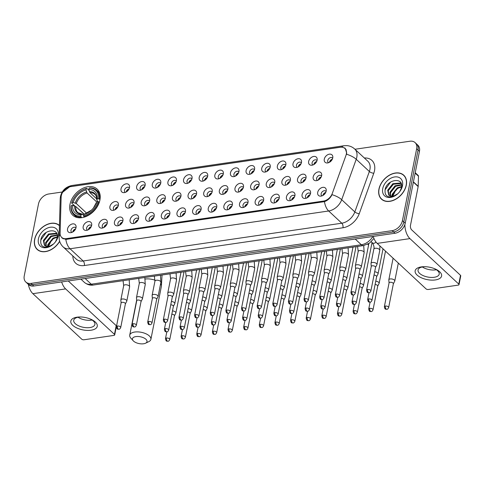 <?xml version="1.0" encoding="UTF-8"?>
<svg xmlns="http://www.w3.org/2000/svg" width="485" height="485" viewBox="0 0 485 485"><rect width="100%" height="100%" fill="white"/><g stroke="black" fill="none" stroke-linecap="round" stroke-linejoin="round"><path stroke-width="0.73" d="M69.992 204.361A17.866 12.592 -47 0 0 72.774 215.249A17.866 12.592 -47 0 0 88.325 215.382A17.866 12.592 -47 0 0 99.91 199.99A17.866 12.592 -47 0 0 97.127 189.095A17.866 12.592 -47 0 0 81.577 188.968A17.866 12.592 -47 0 0 69.992 204.361M91.647 225.367A5.056 3.565 133 0 1 86.203 230.405A5.056 3.565 133 0 1 83.184 226.604A5.056 3.565 133 0 1 87.833 221.694A5.056 3.565 133 0 1 91.738 224.464A5.056 3.565 133 0 1 91.647 225.367M91.544 225.804A3.031 2.14 -47 0 0 91.235 225.398A3.031 2.14 -47 0 0 88.591 225.373A3.031 2.14 -47 0 0 86.627 227.986A3.031 2.14 -47 0 0 87.1 229.835A3.031 2.14 -47 0 0 87.524 230.12M107.282 223.088A5.056 3.565 133 0 1 101.838 228.12A5.056 3.565 133 0 1 98.819 224.325A5.056 3.565 133 0 1 103.469 219.414A5.056 3.565 133 0 1 107.373 222.178A5.056 3.565 133 0 1 107.282 223.088M107.179 223.518A3.031 2.14 -47 0 0 106.87 223.112A3.031 2.14 -47 0 0 104.226 223.094A3.031 2.14 -47 0 0 102.262 225.707A3.031 2.14 -47 0 0 102.735 227.556A3.031 2.14 -47 0 0 103.159 227.835M122.917 220.802A5.056 3.565 133 0 1 117.473 225.84A5.056 3.565 133 0 1 114.454 222.039A5.056 3.565 133 0 1 119.104 217.128A5.056 3.565 133 0 1 123.008 219.893A5.056 3.565 133 0 1 122.917 220.802M122.814 221.233A3.031 2.14 -47 0 0 122.505 220.833A3.031 2.14 -47 0 0 119.862 220.808A3.031 2.14 -47 0 0 117.897 223.421A3.031 2.14 -47 0 0 118.37 225.27A3.031 2.14 -47 0 0 118.795 225.549M138.552 218.517A5.056 3.565 133 0 1 133.108 223.555A5.056 3.565 133 0 1 130.089 219.754A5.056 3.565 133 0 1 134.739 214.843A5.056 3.565 133 0 1 138.643 217.613A5.056 3.565 133 0 1 138.552 218.517M138.449 218.953A3.031 2.14 -47 0 0 138.14 218.547A3.031 2.14 -47 0 0 135.497 218.523A3.031 2.14 -47 0 0 133.533 221.136A3.031 2.14 -47 0 0 134.005 222.985A3.031 2.14 -47 0 0 134.43 223.27M154.188 216.237A5.056 3.565 133 0 1 148.743 221.275A5.056 3.565 133 0 1 145.724 217.474A5.056 3.565 133 0 1 150.374 212.563A5.056 3.565 133 0 1 154.278 215.328A5.056 3.565 133 0 1 154.188 216.237M154.084 216.668A3.031 2.14 -47 0 0 153.775 216.262A3.031 2.14 -47 0 0 151.132 216.243A3.031 2.14 -47 0 0 149.168 218.856A3.031 2.14 -47 0 0 149.641 220.705A3.031 2.14 -47 0 0 150.065 220.984M169.823 213.952A5.056 3.565 133 0 1 164.379 218.99A5.056 3.565 133 0 1 161.359 215.188A5.056 3.565 133 0 1 166.009 210.278A5.056 3.565 133 0 1 169.914 213.042A5.056 3.565 133 0 1 169.823 213.952M169.72 214.382A3.031 2.14 -47 0 0 169.41 213.982A3.031 2.14 -47 0 0 166.767 213.958A3.031 2.14 -47 0 0 164.803 216.571A3.031 2.14 -47 0 0 165.276 218.42A3.031 2.14 -47 0 0 165.7 218.699M185.458 211.666A5.056 3.565 133 0 1 180.014 216.704A5.056 3.565 133 0 1 176.995 212.903A5.056 3.565 133 0 1 181.645 207.992A5.056 3.565 133 0 1 185.549 210.763A5.056 3.565 133 0 1 185.458 211.666M185.355 212.103A3.031 2.14 -47 0 0 185.046 211.696A3.031 2.14 -47 0 0 182.402 211.672A3.031 2.14 -47 0 0 180.438 214.285A3.031 2.14 -47 0 0 180.911 216.14A3.031 2.14 -47 0 0 181.335 216.419M201.093 209.387A5.056 3.565 133 0 1 195.649 214.425A5.056 3.565 133 0 1 192.63 210.623A5.056 3.565 133 0 1 197.28 205.713A5.056 3.565 133 0 1 201.184 208.477A5.056 3.565 133 0 1 201.093 209.387M200.99 209.817A3.031 2.14 -47 0 0 200.681 209.411A3.031 2.14 -47 0 0 198.038 209.393A3.031 2.14 -47 0 0 196.073 212.006A3.031 2.14 -47 0 0 196.546 213.855A3.031 2.14 -47 0 0 196.971 214.134M216.728 207.101A5.056 3.565 133 0 1 211.284 212.139A5.056 3.565 133 0 1 208.265 208.338A5.056 3.565 133 0 1 212.915 203.427A5.056 3.565 133 0 1 216.819 206.192A5.056 3.565 133 0 1 216.728 207.101M216.625 207.531A3.031 2.14 -47 0 0 216.316 207.131A3.031 2.14 -47 0 0 213.673 207.107A3.031 2.14 -47 0 0 211.709 209.72A3.031 2.14 -47 0 0 212.181 211.569A3.031 2.14 -47 0 0 212.606 211.848M232.363 204.815A5.056 3.565 133 0 1 226.919 209.853A5.056 3.565 133 0 1 223.9 206.052A5.056 3.565 133 0 1 228.55 201.142A5.056 3.565 133 0 1 232.454 203.912A5.056 3.565 133 0 1 232.363 204.815M232.26 205.252A3.031 2.14 -47 0 0 231.951 204.846A3.031 2.14 -47 0 0 229.308 204.822A3.031 2.14 -47 0 0 227.344 207.441A3.031 2.14 -47 0 0 227.817 209.29A3.031 2.14 -47 0 0 228.241 209.569M247.999 202.536A5.056 3.565 133 0 1 242.555 207.574A5.056 3.565 133 0 1 239.535 203.773A5.056 3.565 133 0 1 244.185 198.862A5.056 3.565 133 0 1 248.09 201.627A5.056 3.565 133 0 1 247.999 202.536M247.896 202.966A3.031 2.14 -47 0 0 247.586 202.56A3.031 2.14 -47 0 0 244.943 202.542A3.031 2.14 -47 0 0 242.979 205.155A3.031 2.14 -47 0 0 243.452 207.004A3.031 2.14 -47 0 0 243.876 207.283M263.634 200.25A5.056 3.565 133 0 1 258.19 205.288A5.056 3.565 133 0 1 255.171 201.487A5.056 3.565 133 0 1 259.821 196.577A5.056 3.565 133 0 1 263.725 199.347A5.056 3.565 133 0 1 263.634 200.25M263.531 200.687A3.031 2.14 -47 0 0 263.222 200.281A3.031 2.14 -47 0 0 260.578 200.256A3.031 2.14 -47 0 0 258.614 202.869A3.031 2.14 -47 0 0 259.087 204.718A3.031 2.14 -47 0 0 259.511 204.997M279.269 197.971A5.056 3.565 133 0 1 273.825 203.003A5.056 3.565 133 0 1 270.806 199.202A5.056 3.565 133 0 1 275.456 194.291A5.056 3.565 133 0 1 279.36 197.062A5.056 3.565 133 0 1 279.269 197.971M279.166 198.401A3.031 2.14 -47 0 0 278.857 197.995A3.031 2.14 -47 0 0 276.214 197.971A3.031 2.14 -47 0 0 274.249 200.59A3.031 2.14 -47 0 0 274.722 202.439A3.031 2.14 -47 0 0 275.147 202.718M294.904 195.685A5.056 3.565 133 0 1 289.46 200.723A5.056 3.565 133 0 1 286.441 196.922A5.056 3.565 133 0 1 291.091 192.012A5.056 3.565 133 0 1 294.995 194.776A5.056 3.565 133 0 1 294.904 195.685M294.801 196.116A3.031 2.14 -47 0 0 294.492 195.71A3.031 2.14 -47 0 0 291.849 195.691A3.031 2.14 -47 0 0 289.885 198.304A3.031 2.14 -47 0 0 290.357 200.153A3.031 2.14 -47 0 0 290.782 200.432M310.539 193.4A5.056 3.565 133 0 1 305.095 198.438A5.056 3.565 133 0 1 302.076 194.637A5.056 3.565 133 0 1 306.726 189.726A5.056 3.565 133 0 1 310.63 192.496A5.056 3.565 133 0 1 310.539 193.4M310.436 193.836A3.031 2.14 -47 0 0 310.127 193.43A3.031 2.14 -47 0 0 307.484 193.406A3.031 2.14 -47 0 0 305.52 196.019A3.031 2.14 -47 0 0 305.993 197.868A3.031 2.14 -47 0 0 306.417 198.153M326.175 191.12A5.056 3.565 133 0 1 320.73 196.152A5.056 3.565 133 0 1 317.711 192.357A5.056 3.565 133 0 1 322.361 187.44A5.056 3.565 133 0 1 326.266 190.211A5.056 3.565 133 0 1 326.175 191.12M326.072 191.551A3.031 2.14 -47 0 0 325.762 191.145A3.031 2.14 -47 0 0 323.119 191.126A3.031 2.14 -47 0 0 321.155 193.739A3.031 2.14 -47 0 0 321.628 195.588A3.031 2.14 -47 0 0 322.052 195.867M76.012 227.653A5.056 3.565 133 0 1 70.567 232.691A5.056 3.565 133 0 1 67.548 228.89A5.056 3.565 133 0 1 72.198 223.979A5.056 3.565 133 0 1 76.103 226.744A5.056 3.565 133 0 1 76.012 227.653M75.909 228.083A3.031 2.14 -47 0 0 75.599 227.683A3.031 2.14 -47 0 0 72.956 227.659A3.031 2.14 -47 0 0 70.992 230.272A3.031 2.14 -47 0 0 71.465 232.121A3.031 2.14 -47 0 0 71.889 232.4M118.388 205.349A5.056 3.565 133 0 1 112.938 210.387A5.056 3.565 133 0 1 109.919 206.586A5.056 3.565 133 0 1 114.569 201.675A5.056 3.565 133 0 1 118.473 204.44A5.056 3.565 133 0 1 118.388 205.349M118.285 205.779A3.031 2.14 -47 0 0 117.976 205.373A3.031 2.14 -47 0 0 115.333 205.355A3.031 2.14 -47 0 0 113.363 207.968A3.031 2.14 -47 0 0 113.836 209.817A3.031 2.14 -47 0 0 114.266 210.096M134.024 203.063A5.056 3.565 133 0 1 128.573 208.101A5.056 3.565 133 0 1 125.554 204.3A5.056 3.565 133 0 1 130.204 199.39A5.056 3.565 133 0 1 134.109 202.16A5.056 3.565 133 0 1 134.024 203.063M133.921 203.5A3.031 2.14 -47 0 0 133.605 203.094A3.031 2.14 -47 0 0 130.968 203.069A3.031 2.14 -47 0 0 128.998 205.682A3.031 2.14 -47 0 0 129.471 207.531A3.031 2.14 -47 0 0 129.901 207.816M149.659 200.784A5.056 3.565 133 0 1 144.209 205.816A5.056 3.565 133 0 1 141.19 202.021A5.056 3.565 133 0 1 145.839 197.104A5.056 3.565 133 0 1 149.744 199.875A5.056 3.565 133 0 1 149.659 200.784M149.556 201.214A3.031 2.14 -47 0 0 149.241 200.808A3.031 2.14 -47 0 0 146.603 200.784A3.031 2.14 -47 0 0 144.633 203.403A3.031 2.14 -47 0 0 145.106 205.252A3.031 2.14 -47 0 0 145.536 205.531M165.294 198.498A5.056 3.565 133 0 1 159.844 203.536A5.056 3.565 133 0 1 156.825 199.735A5.056 3.565 133 0 1 161.475 194.825A5.056 3.565 133 0 1 165.379 197.589A5.056 3.565 133 0 1 165.294 198.498M165.191 198.929A3.031 2.14 -47 0 0 164.876 198.529A3.031 2.14 -47 0 0 162.239 198.504A3.031 2.14 -47 0 0 160.268 201.117A3.031 2.14 -47 0 0 160.741 202.966A3.031 2.14 -47 0 0 161.172 203.245M180.929 196.213A5.056 3.565 133 0 1 175.479 201.251A5.056 3.565 133 0 1 172.46 197.45A5.056 3.565 133 0 1 177.11 192.539A5.056 3.565 133 0 1 181.014 195.31A5.056 3.565 133 0 1 180.929 196.213M180.826 196.649A3.031 2.14 -47 0 0 180.511 196.243A3.031 2.14 -47 0 0 177.874 196.219A3.031 2.14 -47 0 0 175.903 198.832A3.031 2.14 -47 0 0 176.376 200.681A3.031 2.14 -47 0 0 176.807 200.966M196.564 193.933A5.056 3.565 133 0 1 191.114 198.965A5.056 3.565 133 0 1 188.095 195.17A5.056 3.565 133 0 1 192.745 190.253A5.056 3.565 133 0 1 196.649 193.024A5.056 3.565 133 0 1 196.564 193.933M196.461 194.364A3.031 2.14 -47 0 0 196.146 193.958A3.031 2.14 -47 0 0 193.509 193.939A3.031 2.14 -47 0 0 191.539 196.552A3.031 2.14 -47 0 0 192.012 198.401A3.031 2.14 -47 0 0 192.442 198.68M212.2 191.648A5.056 3.565 133 0 1 206.749 196.686A5.056 3.565 133 0 1 203.73 192.885A5.056 3.565 133 0 1 208.38 187.974A5.056 3.565 133 0 1 212.285 190.738A5.056 3.565 133 0 1 212.2 191.648M212.097 192.078A3.031 2.14 -47 0 0 211.781 191.678A3.031 2.14 -47 0 0 209.144 191.654A3.031 2.14 -47 0 0 207.174 194.267A3.031 2.14 -47 0 0 207.647 196.116A3.031 2.14 -47 0 0 208.077 196.395M227.835 189.362A5.056 3.565 133 0 1 222.385 194.4A5.056 3.565 133 0 1 219.365 190.599A5.056 3.565 133 0 1 224.015 185.688A5.056 3.565 133 0 1 227.92 188.459A5.056 3.565 133 0 1 227.835 189.362M227.732 189.799A3.031 2.14 -47 0 0 227.416 189.392A3.031 2.14 -47 0 0 224.779 189.368A3.031 2.14 -47 0 0 222.809 191.981A3.031 2.14 -47 0 0 223.282 193.83A3.031 2.14 -47 0 0 223.712 194.115M243.47 187.083A5.056 3.565 133 0 1 238.02 192.121A5.056 3.565 133 0 1 235.001 188.319A5.056 3.565 133 0 1 239.651 183.409A5.056 3.565 133 0 1 243.555 186.173A5.056 3.565 133 0 1 243.47 187.083M243.361 187.513A3.031 2.14 -47 0 0 243.052 187.107A3.031 2.14 -47 0 0 240.414 187.089A3.031 2.14 -47 0 0 238.444 189.702A3.031 2.14 -47 0 0 238.917 191.551A3.031 2.14 -47 0 0 239.347 191.83M259.105 184.797A5.056 3.565 133 0 1 253.655 189.835A5.056 3.565 133 0 1 250.636 186.034A5.056 3.565 133 0 1 255.286 181.123A5.056 3.565 133 0 1 259.19 183.888A5.056 3.565 133 0 1 259.105 184.797M258.996 185.228A3.031 2.14 -47 0 0 258.687 184.827A3.031 2.14 -47 0 0 256.05 184.803A3.031 2.14 -47 0 0 254.079 187.416A3.031 2.14 -47 0 0 254.552 189.265A3.031 2.14 -47 0 0 254.977 189.544M274.74 182.512A5.056 3.565 133 0 1 269.29 187.549A5.056 3.565 133 0 1 266.271 183.748A5.056 3.565 133 0 1 270.921 178.838A5.056 3.565 133 0 1 274.825 181.608A5.056 3.565 133 0 1 274.74 182.512M274.631 182.948A3.031 2.14 -47 0 0 274.322 182.542A3.031 2.14 -47 0 0 271.685 182.518A3.031 2.14 -47 0 0 269.715 185.131A3.031 2.14 -47 0 0 270.187 186.98A3.031 2.14 -47 0 0 270.612 187.265M290.376 180.232A5.056 3.565 133 0 1 284.925 185.27A5.056 3.565 133 0 1 281.906 181.469A5.056 3.565 133 0 1 286.556 176.558A5.056 3.565 133 0 1 290.46 179.323A5.056 3.565 133 0 1 290.376 180.232M290.266 180.662A3.031 2.14 -47 0 0 289.957 180.256A3.031 2.14 -47 0 0 287.32 180.238A3.031 2.14 -47 0 0 285.35 182.851A3.031 2.14 -47 0 0 285.823 184.7A3.031 2.14 -47 0 0 286.247 184.979M306.011 177.946A5.056 3.565 133 0 1 300.561 182.984A5.056 3.565 133 0 1 297.541 179.183A5.056 3.565 133 0 1 302.191 174.273A5.056 3.565 133 0 1 306.096 177.037A5.056 3.565 133 0 1 306.011 177.946M305.902 178.377A3.031 2.14 -47 0 0 305.592 177.977A3.031 2.14 -47 0 0 302.955 177.953A3.031 2.14 -47 0 0 300.985 180.565A3.031 2.14 -47 0 0 301.458 182.415A3.031 2.14 -47 0 0 301.882 182.693M321.646 175.661A5.056 3.565 133 0 1 316.196 180.699A5.056 3.565 133 0 1 313.177 176.898A5.056 3.565 133 0 1 317.827 171.987A5.056 3.565 133 0 1 321.731 174.758A5.056 3.565 133 0 1 321.646 175.661M321.537 176.097A3.031 2.14 -47 0 0 321.228 175.691A3.031 2.14 -47 0 0 318.59 175.667A3.031 2.14 -47 0 0 316.62 178.28A3.031 2.14 -47 0 0 317.093 180.135A3.031 2.14 -47 0 0 317.517 180.414M129.495 187.61A5.056 3.565 133 0 1 124.045 192.648A5.056 3.565 133 0 1 121.026 188.847A5.056 3.565 133 0 1 125.676 183.936A5.056 3.565 133 0 1 129.58 186.701A5.056 3.565 133 0 1 129.495 187.61M129.386 188.041A3.031 2.14 -47 0 0 129.077 187.64A3.031 2.14 -47 0 0 126.433 187.616A3.031 2.14 -47 0 0 124.469 190.229A3.031 2.14 -47 0 0 124.942 192.078A3.031 2.14 -47 0 0 125.366 192.357M145.124 185.325A5.056 3.565 133 0 1 139.68 190.362A5.056 3.565 133 0 1 136.661 186.561A5.056 3.565 133 0 1 141.311 181.651A5.056 3.565 133 0 1 145.215 184.421A5.056 3.565 133 0 1 145.124 185.325M145.021 185.761A3.031 2.14 -47 0 0 144.712 185.355A3.031 2.14 -47 0 0 142.069 185.331A3.031 2.14 -47 0 0 140.104 187.944A3.031 2.14 -47 0 0 140.577 189.799A3.031 2.14 -47 0 0 141.002 190.078M160.759 183.045A5.056 3.565 133 0 1 155.315 188.083A5.056 3.565 133 0 1 152.296 184.282A5.056 3.565 133 0 1 156.946 179.371A5.056 3.565 133 0 1 160.85 182.136A5.056 3.565 133 0 1 160.759 183.045M160.656 183.475A3.031 2.14 -47 0 0 160.347 183.069A3.031 2.14 -47 0 0 157.704 183.051A3.031 2.14 -47 0 0 155.74 185.664A3.031 2.14 -47 0 0 156.212 187.513A3.031 2.14 -47 0 0 156.637 187.792M176.394 180.76A5.056 3.565 133 0 1 170.95 185.797A5.056 3.565 133 0 1 167.931 181.996A5.056 3.565 133 0 1 172.581 177.086A5.056 3.565 133 0 1 176.485 179.85A5.056 3.565 133 0 1 176.394 180.76M176.291 181.19A3.031 2.14 -47 0 0 175.982 180.79A3.031 2.14 -47 0 0 173.339 180.766A3.031 2.14 -47 0 0 171.375 183.379A3.031 2.14 -47 0 0 171.848 185.228A3.031 2.14 -47 0 0 172.272 185.506M192.03 178.474A5.056 3.565 133 0 1 186.586 183.512A5.056 3.565 133 0 1 183.566 179.711A5.056 3.565 133 0 1 188.216 174.8A5.056 3.565 133 0 1 192.121 177.571A5.056 3.565 133 0 1 192.03 178.474M191.927 178.91A3.031 2.14 -47 0 0 191.617 178.504A3.031 2.14 -47 0 0 188.974 178.48A3.031 2.14 -47 0 0 187.01 181.099A3.031 2.14 -47 0 0 187.483 182.948A3.031 2.14 -47 0 0 187.907 183.227M207.665 176.194A5.056 3.565 133 0 1 202.221 181.232A5.056 3.565 133 0 1 199.202 177.431A5.056 3.565 133 0 1 203.852 172.521A5.056 3.565 133 0 1 207.756 175.285A5.056 3.565 133 0 1 207.665 176.194M207.562 176.625A3.031 2.14 -47 0 0 207.253 176.219A3.031 2.14 -47 0 0 204.609 176.2A3.031 2.14 -47 0 0 202.645 178.813A3.031 2.14 -47 0 0 203.118 180.662A3.031 2.14 -47 0 0 203.542 180.941M223.3 173.909A5.056 3.565 133 0 1 217.856 178.947A5.056 3.565 133 0 1 214.837 175.146A5.056 3.565 133 0 1 219.487 170.235A5.056 3.565 133 0 1 223.391 173.006A5.056 3.565 133 0 1 223.3 173.909M223.197 174.339A3.031 2.14 -47 0 0 222.888 173.939A3.031 2.14 -47 0 0 220.245 173.915A3.031 2.14 -47 0 0 218.28 176.528A3.031 2.14 -47 0 0 218.753 178.377A3.031 2.14 -47 0 0 219.178 178.656M238.935 171.629A5.056 3.565 133 0 1 233.491 176.661A5.056 3.565 133 0 1 230.472 172.86A5.056 3.565 133 0 1 235.122 167.949A5.056 3.565 133 0 1 239.026 170.72A5.056 3.565 133 0 1 238.935 171.629M238.832 172.06A3.031 2.14 -47 0 0 238.523 171.654A3.031 2.14 -47 0 0 235.88 171.629A3.031 2.14 -47 0 0 233.915 174.248A3.031 2.14 -47 0 0 234.388 176.097A3.031 2.14 -47 0 0 234.813 176.376M254.57 169.344A5.056 3.565 133 0 1 249.126 174.382A5.056 3.565 133 0 1 246.107 170.581A5.056 3.565 133 0 1 250.757 165.67A5.056 3.565 133 0 1 254.661 168.434A5.056 3.565 133 0 1 254.57 169.344M254.467 169.774A3.031 2.14 -47 0 0 254.158 169.368A3.031 2.14 -47 0 0 251.515 169.35A3.031 2.14 -47 0 0 249.551 171.963A3.031 2.14 -47 0 0 250.024 173.812A3.031 2.14 -47 0 0 250.448 174.091M270.206 167.058A5.056 3.565 133 0 1 264.762 172.096A5.056 3.565 133 0 1 261.742 168.295A5.056 3.565 133 0 1 266.392 163.384A5.056 3.565 133 0 1 270.297 166.155A5.056 3.565 133 0 1 270.206 167.058M270.103 167.495A3.031 2.14 -47 0 0 269.793 167.089A3.031 2.14 -47 0 0 267.15 167.064A3.031 2.14 -47 0 0 265.186 169.677A3.031 2.14 -47 0 0 265.659 171.526A3.031 2.14 -47 0 0 266.083 171.811M285.841 164.779A5.056 3.565 133 0 1 280.397 169.811A5.056 3.565 133 0 1 277.378 166.015A5.056 3.565 133 0 1 282.027 161.099A5.056 3.565 133 0 1 285.932 163.869A5.056 3.565 133 0 1 285.841 164.779M285.738 165.209A3.031 2.14 -47 0 0 285.429 164.803A3.031 2.14 -47 0 0 282.785 164.779A3.031 2.14 -47 0 0 280.821 167.398A3.031 2.14 -47 0 0 281.294 169.247A3.031 2.14 -47 0 0 281.718 169.526M301.476 162.493A5.056 3.565 133 0 1 296.032 167.531A5.056 3.565 133 0 1 293.013 163.73A5.056 3.565 133 0 1 297.663 158.819A5.056 3.565 133 0 1 301.567 161.584A5.056 3.565 133 0 1 301.476 162.493M301.373 162.924A3.031 2.14 -47 0 0 301.064 162.523A3.031 2.14 -47 0 0 298.421 162.499A3.031 2.14 -47 0 0 296.456 165.112A3.031 2.14 -47 0 0 296.929 166.961A3.031 2.14 -47 0 0 297.353 167.24M317.111 160.208A5.056 3.565 133 0 1 311.667 165.246A5.056 3.565 133 0 1 308.648 161.444A5.056 3.565 133 0 1 313.298 156.534A5.056 3.565 133 0 1 317.202 159.304A5.056 3.565 133 0 1 317.111 160.208M317.008 160.644A3.031 2.14 -47 0 0 316.699 160.238A3.031 2.14 -47 0 0 314.056 160.214A3.031 2.14 -47 0 0 312.091 162.827A3.031 2.14 -47 0 0 312.564 164.676A3.031 2.14 -47 0 0 312.989 164.961M332.746 157.928A5.056 3.565 133 0 1 327.302 162.96A5.056 3.565 133 0 1 324.283 159.165A5.056 3.565 133 0 1 328.933 154.254A5.056 3.565 133 0 1 332.837 157.019A5.056 3.565 133 0 1 332.746 157.928M332.643 158.359A3.031 2.14 -47 0 0 332.334 157.952A3.031 2.14 -47 0 0 329.691 157.934A3.031 2.14 -47 0 0 327.727 160.547A3.031 2.14 -47 0 0 328.2 162.396A3.031 2.14 -47 0 0 328.624 162.675M88.355 229.732A3.031 2.14 133 0 1 88.379 229.617A3.031 2.14 133 0 1 91.222 226.659M103.99 227.447A3.031 2.14 133 0 1 104.014 227.338A3.031 2.14 133 0 1 106.858 224.373M119.625 225.167A3.031 2.14 133 0 1 119.65 225.052A3.031 2.14 133 0 1 122.493 222.094M135.26 222.882A3.031 2.14 133 0 1 135.285 222.767A3.031 2.14 133 0 1 138.122 219.808M150.896 220.602A3.031 2.14 133 0 1 150.92 220.487A3.031 2.14 133 0 1 153.757 217.522M166.531 218.317A3.031 2.14 133 0 1 166.555 218.201A3.031 2.14 133 0 1 169.392 215.243M182.166 216.031A3.031 2.14 133 0 1 182.19 215.916A3.031 2.14 133 0 1 185.027 212.957M197.801 213.752A3.031 2.14 133 0 1 197.825 213.636A3.031 2.14 133 0 1 200.663 210.678M213.436 211.466A3.031 2.14 133 0 1 213.461 211.351A3.031 2.14 133 0 1 216.298 208.392M229.072 209.18A3.031 2.14 133 0 1 229.096 209.065A3.031 2.14 133 0 1 231.933 206.107M244.707 206.901A3.031 2.14 133 0 1 244.731 206.786A3.031 2.14 133 0 1 247.568 203.827M260.342 204.615A3.031 2.14 133 0 1 260.366 204.5A3.031 2.14 133 0 1 263.203 201.542M275.977 202.33A3.031 2.14 133 0 1 276.001 202.215A3.031 2.14 133 0 1 278.839 199.256M291.612 200.05A3.031 2.14 133 0 1 291.637 199.935A3.031 2.14 133 0 1 294.474 196.977M307.248 197.765A3.031 2.14 133 0 1 307.272 197.65A3.031 2.14 133 0 1 310.109 194.691M322.883 195.479A3.031 2.14 133 0 1 322.907 195.37A3.031 2.14 133 0 1 325.744 192.406M72.72 232.018A3.031 2.14 133 0 1 72.744 231.903A3.031 2.14 133 0 1 75.587 228.944M115.097 209.714A3.031 2.14 133 0 1 115.115 209.599A3.031 2.14 133 0 1 117.958 206.64M130.732 207.428A3.031 2.14 133 0 1 130.75 207.313A3.031 2.14 133 0 1 133.593 204.355M146.367 205.143A3.031 2.14 133 0 1 146.385 205.028A3.031 2.14 133 0 1 149.228 202.069M162.002 202.863A3.031 2.14 133 0 1 162.02 202.748A3.031 2.14 133 0 1 164.864 199.79M177.637 200.578A3.031 2.14 133 0 1 177.655 200.463A3.031 2.14 133 0 1 180.499 197.504M193.272 198.292A3.031 2.14 133 0 1 193.291 198.183A3.031 2.14 133 0 1 196.134 195.219M208.908 196.013A3.031 2.14 133 0 1 208.926 195.898A3.031 2.14 133 0 1 211.769 192.939M224.543 193.727A3.031 2.14 133 0 1 224.561 193.612A3.031 2.14 133 0 1 227.404 190.654M240.178 191.448A3.031 2.14 133 0 1 240.196 191.333A3.031 2.14 133 0 1 243.04 188.368M255.813 189.162A3.031 2.14 133 0 1 255.831 189.047A3.031 2.14 133 0 1 258.675 186.088M271.448 186.877A3.031 2.14 133 0 1 271.467 186.761A3.031 2.14 133 0 1 274.31 183.803M287.084 184.597A3.031 2.14 133 0 1 287.102 184.482A3.031 2.14 133 0 1 289.945 181.523M302.719 182.311A3.031 2.14 133 0 1 302.737 182.196A3.031 2.14 133 0 1 305.58 179.238M318.354 180.026A3.031 2.14 133 0 1 318.372 179.911A3.031 2.14 133 0 1 321.216 176.952M126.197 191.975A3.031 2.14 133 0 1 126.221 191.86A3.031 2.14 133 0 1 129.065 188.901M141.832 189.69A3.031 2.14 133 0 1 141.856 189.574A3.031 2.14 133 0 1 144.7 186.616M157.467 187.41A3.031 2.14 133 0 1 157.492 187.295A3.031 2.14 133 0 1 160.335 184.336M173.103 185.124A3.031 2.14 133 0 1 173.127 185.009A3.031 2.14 133 0 1 175.97 182.051M188.738 182.839A3.031 2.14 133 0 1 188.762 182.724A3.031 2.14 133 0 1 191.605 179.765M204.373 180.559A3.031 2.14 133 0 1 204.397 180.444A3.031 2.14 133 0 1 207.24 177.486M220.008 178.274A3.031 2.14 133 0 1 220.032 178.159A3.031 2.14 133 0 1 222.87 175.2M235.643 175.988A3.031 2.14 133 0 1 235.668 175.873A3.031 2.14 133 0 1 238.505 172.915M251.278 173.709A3.031 2.14 133 0 1 251.303 173.594A3.031 2.14 133 0 1 254.14 170.635M266.914 171.423A3.031 2.14 133 0 1 266.938 171.308A3.031 2.14 133 0 1 269.775 168.35M282.549 169.138A3.031 2.14 133 0 1 282.573 169.029A3.031 2.14 133 0 1 285.41 166.064M298.184 166.858A3.031 2.14 133 0 1 298.208 166.743A3.031 2.14 133 0 1 301.046 163.785M313.819 164.573A3.031 2.14 133 0 1 313.843 164.457A3.031 2.14 133 0 1 316.681 161.499M329.454 162.287A3.031 2.14 133 0 1 329.479 162.178A3.031 2.14 133 0 1 332.316 159.213M61.146 197.019A9.1 6.414 133 0 1 61.298 195.667A9.1 6.414 133 0 1 70.483 186.664L340.288 147.264A9.1 6.414 133 0 1 344.926 148.489A9.1 6.414 133 0 1 345.957 155.424L332.292 193.454A9.1 6.414 133 0 1 323.495 201.069L66.33 238.626A9.1 6.414 133 0 1 61.692 237.401A9.1 6.414 133 0 1 60.116 233.206L61.146 197.019M59.455 225.507A16.351 11.519 -47 0 0 59.443 225.495A16.351 11.519 -47 0 0 45.214 225.373A16.351 11.519 -47 0 0 34.611 239.457A16.351 11.519 -47 0 0 37.157 249.423A16.351 11.519 -47 0 0 59.685 241.36M37.466 249.478A16.351 11.519 -47 0 0 37.897 250.036M378.924 189.174A16.351 11.519 -47 0 0 381.471 199.141A16.351 11.519 -47 0 0 395.699 199.262A16.351 11.519 -47 0 0 406.297 185.173A16.351 11.519 -47 0 0 403.75 175.206A16.351 11.519 -47 0 0 389.522 175.091A16.351 11.519 -47 0 0 378.924 189.174M381.774 199.196A16.351 11.519 -47 0 0 382.204 199.753M62.668 192.242L69.725 186.761L70.907 186.543L340.712 147.143L341.792 147.028L345.138 148.167L346.702 153.024L346.532 154.248A11.798 4.347 19.8 0 1 356.226 159.28L341.701 199.705A13.483 9.5 133 0 1 328.666 210.987L70.04 248.756A11.798 6.287 -98.3 0 1 65.839 239.414L61.934 237.983M62.232 192.012L48.682 193.994A10.112 7.123 -47 0 0 38.485 203.991L24.25 275.868A10.112 7.123 -47 0 0 25.826 282.034L28.627 284.64A10.112 7.123 -47 0 0 33.78 286.011L395.026 233.249A10.112 7.123 -47 0 0 405.23 223.245L419.458 151.368L418.058 150.065A10.112 7.123 -47 0 0 416.488 143.899A10.112 7.123 -47 0 1 418.058 150.065L403.829 221.942L418.058 150.065L416.657 148.762A10.112 7.123 -47 0 0 415.087 142.596A10.112 7.123 -47 0 0 409.928 141.232L354.978 149.259M395.026 233.249L393.626 231.945A10.112 7.123 -47 0 0 403.829 221.942A10.112 7.123 -47 0 1 393.626 231.945L32.38 284.701L393.626 231.945L392.226 230.642A10.112 7.123 -47 0 0 402.429 220.639L416.657 148.762M27.227 283.337A10.112 7.123 -47 0 0 32.38 284.701A10.112 7.123 -47 0 1 27.227 283.337M324.465 201.645A11.798 6.287 81.7 0 0 328.666 210.987L341.798 223.209A13.483 9.5 -47 0 0 354.826 211.927L341.701 199.705A11.798 4.347 19.8 0 0 332.049 194.685C330.315 198.116 327.787 200.438 324.465 201.645L65.839 239.414M25.826 282.034A10.112 7.123 -47 0 0 30.979 283.398L392.226 230.642M404.411 175.903A16.351 11.519 -47 0 0 403.829 175.509M419.458 151.368A10.112 7.123 -47 0 0 417.888 145.209L415.087 142.596M59.328 225.616L59.449 225.731A16.181 11.404 -47 0 0 59.328 225.616A16.181 11.404 -47 0 0 45.244 225.495A16.181 11.404 -47 0 0 34.75 239.438A16.181 11.404 -47 0 0 37.272 249.302A16.181 11.404 -47 0 0 59.637 241.203M47.609 246.465L47.833 244.622L52.98 238.129L57.333 236.777M48.179 246.441L48.385 245.143C49.888 240.772 52.938 238.165 57.533 237.317M45.735 246.137L45.608 242.555L50.755 236.056L57.236 234.976M46.154 246.271L46.16 243.07L51.313 236.571L57.297 235.364M53.435 244.064L49.149 246.507L45.59 246.077A8.427 5.941 -47 0 0 53.556 243.955M55.151 242.239A8.427 5.941 -47 0 0 55.672 241.494L57.169 237.935C59.703 227.047 42.825 229.514 40.879 239.554C40.073 245.562 42.65 248.017 48.591 246.913L53.144 244.325M45.59 246.077L44.39 245.337L43.383 240.481L48.536 233.988L55.963 233.303L56.981 234.025M44.687 245.58L43.941 241.003L49.088 234.504L56.515 233.819L57.012 234.122M38.424 238.899A11.798 8.312 -47 0 0 42.425 247.386A11.798 8.312 -47 0 0 53.392 244.1A11.798 8.312 -47 0 0 55.29 242.07A11.798 8.312 -47 0 0 58.176 236.019A11.798 8.312 -47 0 0 50.325 227.235A11.798 8.312 -47 0 0 38.424 238.899M52.525 239.742A11.798 8.312 -47 0 0 50.834 241.566M48.53 246.404L50.895 241.488L52.513 239.754M40.734 240.172L46.214 232.406M91.053 330.218A13.483 6.317 11.2 0 1 72.762 325.344A13.483 6.317 11.2 0 1 77.048 317.178A13.483 6.317 11.2 0 1 79.934 316.972A13.483 6.317 11.2 0 1 90.422 319.051A13.483 6.317 11.2 0 1 91.053 330.218M80.516 316.978A10.785 5.05 -168.8 0 0 78.715 317.129A10.785 5.05 -168.8 0 0 73.738 320.252A10.785 5.05 -168.8 0 0 78.728 325.853A10.785 5.05 -168.8 0 0 89.919 327.563A10.785 5.05 -168.8 0 0 94.902 324.441A10.785 5.05 -168.8 0 0 89.883 318.833M92.077 320.033A10.785 5.05 11.2 0 1 91.392 320.149A10.785 5.05 11.2 0 1 78.03 317.251M28.312 284.349A13.483 7.19 81.7 0 0 32.883 293.68L81.722 339.161A1.685 0.788 -168.8 0 0 84.008 339.773L113.926 335.402A1.685 0.788 -168.8 0 0 114.702 334.917A1.685 0.788 -168.8 0 0 114.46 334.383L116.194 325.617L68.258 280.973M61.65 281.937A13.483 7.19 81.7 0 0 65.62 288.902L114.46 334.383M116.194 325.617A1.685 0.788 11.2 0 1 116.436 326.15L114.702 334.917M406.157 185.197A16.181 11.404 -47 0 0 403.635 175.334A16.181 11.404 -47 0 0 389.552 175.212A16.181 11.404 -47 0 0 379.064 189.15A16.181 11.404 -47 0 0 381.586 199.014A16.181 11.404 -47 0 0 395.663 199.135A16.181 11.404 -47 0 0 406.157 185.197M391.916 196.183L392.141 194.339L397.294 187.84L401.641 186.495M392.486 196.158L392.698 194.855C394.196 190.49 397.245 187.883 401.841 187.028M390.049 195.855L389.916 192.266L395.069 185.773L401.55 184.694M390.467 195.988L390.474 192.787L395.627 186.288L401.604 185.082M397.748 193.776L393.462 196.219L389.904 195.794A8.427 5.941 -47 0 0 397.864 193.673M399.464 191.951A8.427 5.941 -47 0 0 399.986 191.211L401.483 187.653C404.017 176.764 387.133 179.232 385.187 189.271C384.387 195.279 386.957 197.728 392.905 196.625L397.451 194.036M389.904 195.794L388.703 195.049L387.697 190.199L392.844 183.7L400.27 183.015L401.289 183.742M388.994 195.297L388.249 190.714L393.402 184.221L400.828 183.536L401.325 183.839M382.732 188.617A11.798 8.312 -47 0 0 386.739 197.104A11.798 8.312 -47 0 0 397.706 193.818A11.798 8.312 -47 0 0 399.598 191.781A11.798 8.312 -47 0 0 402.489 185.731A11.798 8.312 -47 0 0 394.632 176.946A11.798 8.312 -47 0 0 382.732 188.617M392.844 196.122L395.202 191.205L396.827 189.465A11.798 8.312 -47 0 0 395.142 191.284M385.048 189.89L390.522 182.124M143.578 343.768A7.414 3.474 -168.8 0 0 145.542 343.21A7.414 3.474 -168.8 0 0 145.136 338.639A7.414 3.474 -168.8 0 0 135.879 336.596A7.414 3.474 -168.8 0 0 133.205 340.767A7.414 3.474 -168.8 0 0 143.578 343.768M133.205 340.767L130.817 338.106A10.785 5.05 11.2 0 1 129.725 335.165A10.785 5.05 11.2 0 1 134.709 332.043A10.785 5.05 11.2 0 1 145.9 333.753A10.785 5.05 11.2 0 1 150.89 339.354A10.785 5.05 11.2 0 1 148.762 341.664L145.542 343.21M81.644 217.692L80.801 216.213A16.047 11.307 -47 0 1 71.301 205.585L72.611 205.397A14.495 10.215 -47 0 0 81.068 214.855L82.129 214.261L83.735 215.243M84.147 214.303L75.727 206.458L72.611 205.397M84.311 214.206L76.006 206.719M99.516 199.002A16.72 11.779 -47 0 0 96.697 190.265A16.72 11.779 -47 0 0 89.567 187.877L89.101 188.138A16.047 11.307 -47 0 1 98.6 198.759L100.007 199.456M99.304 202.263L98.019 201.681A16.047 11.307 -47 0 1 83.626 215.801L83.856 216.71A16.72 11.779 -47 0 0 98.94 201.924M83.856 216.71L84.293 217.116M71.301 205.585L71.083 205.992A16.72 11.779 -47 0 0 73.908 214.734A16.72 11.779 -47 0 0 81.037 217.122M98.6 198.759L97.291 198.953A14.495 10.215 -47 0 0 88.834 189.489L89.101 188.138M83.626 215.801L83.893 214.449A14.495 10.215 -47 0 0 91.21 210.332A14.495 10.215 -47 0 0 93.538 207.835A14.495 10.215 -47 0 0 96.715 201.875L98.019 201.681M81.068 214.855L80.801 216.213M88.834 189.489L89.895 192.569L96.77 198.971M98.346 201.766L97 200.517L96.8 199.881L97.291 198.953M85.657 213.994L84.948 213.849L83.893 214.449M96.715 201.875L93.423 207.98M97 200.517L96.8 199.881A12.968 9.136 -47 0 0 89.361 191.563M93.478 207.907A12.968 9.136 -47 0 0 96.218 202.803L96.424 203.439M91.344 210.211L84.948 213.849A12.968 9.136 -47 0 0 91.277 210.272M74.69 205.943A12.968 9.136 -47 0 0 82.129 214.261L82.832 214.406M74.775 205.967L71.665 203.069L71.883 202.663A16.047 11.307 -47 0 1 75.448 195.904L75.399 195.964A16.72 11.779 -47 0 0 71.665 203.069M78.024 193.139A16.047 11.307 -47 0 1 86.281 188.55L86.742 188.289A16.72 11.779 -47 0 0 78.079 193.085L78.024 193.139A16.047 11.307 -47 0 0 75.448 195.904M86.742 188.289L89.082 190.466M86.281 188.55L86.009 189.902A14.495 10.215 -47 0 0 73.186 202.475L71.883 202.663M96.685 201.93L87.076 192.981L86.009 189.902M73.186 202.475L76.309 203.536L86.712 213.224M174.461 315.802L175.819 313.152A3.031 1.419 -168.8 0 0 175.879 312.977A3.031 1.419 -168.8 0 0 175.443 312.013A3.031 1.419 -168.8 0 0 172.49 310.891M174.43 315.862A2.189 1.025 -168.8 0 0 174.473 315.735A2.189 1.025 -168.8 0 0 174.157 315.038A2.189 1.025 -168.8 0 0 171.835 314.219M190.096 313.516L191.454 310.873A3.031 1.419 -168.8 0 0 191.514 310.691A3.031 1.419 -168.8 0 0 191.078 309.733A3.031 1.419 -168.8 0 0 188.125 308.612M190.065 313.577A2.189 1.025 -168.8 0 0 190.108 313.449A2.189 1.025 -168.8 0 0 189.793 312.758A2.189 1.025 -168.8 0 0 187.471 311.934M128.889 189.247A5.056 3.565 -47 0 0 126.53 191.775M205.731 311.231L207.089 308.587A3.031 1.419 -168.8 0 0 207.15 308.405A3.031 1.419 -168.8 0 0 206.713 307.448A3.031 1.419 -168.8 0 0 203.761 306.326M205.701 311.297A2.189 1.025 -168.8 0 0 205.743 311.164A2.189 1.025 -168.8 0 0 205.428 310.473A2.189 1.025 -168.8 0 0 203.106 309.648M144.524 186.961A5.056 3.565 -47 0 0 142.166 189.489M221.366 308.951L222.724 306.302A3.031 1.419 -168.8 0 0 222.785 306.126A3.031 1.419 -168.8 0 0 222.348 305.162A3.031 1.419 -168.8 0 0 219.396 304.04M221.336 309.012A2.189 1.025 -168.8 0 0 221.378 308.884A2.189 1.025 -168.8 0 0 221.063 308.187A2.189 1.025 -168.8 0 0 218.741 307.369M160.159 184.682A5.056 3.565 -47 0 0 157.801 187.21M237.001 306.665L238.359 304.022A3.031 1.419 -168.8 0 0 238.42 303.84A3.031 1.419 -168.8 0 0 237.983 302.882A3.031 1.419 -168.8 0 0 235.031 301.761M236.971 306.726A2.189 1.025 -168.8 0 0 237.013 306.599A2.189 1.025 -168.8 0 0 236.698 305.908A2.189 1.025 -168.8 0 0 234.376 305.083M175.794 182.396A5.056 3.565 -47 0 0 173.436 184.924M252.636 304.38L253.994 301.737A3.031 1.419 -168.8 0 0 254.055 301.555A3.031 1.419 -168.8 0 0 253.619 300.597A3.031 1.419 -168.8 0 0 250.666 299.475M252.606 304.447A2.189 1.025 -168.8 0 0 252.649 304.313A2.189 1.025 -168.8 0 0 252.333 303.622A2.189 1.025 -168.8 0 0 250.011 302.798M191.429 180.111A5.056 3.565 -47 0 0 189.071 182.639M268.272 302.1L269.63 299.451A3.031 1.419 -168.8 0 0 269.69 299.275A3.031 1.419 -168.8 0 0 269.254 298.311A3.031 1.419 -168.8 0 0 266.301 297.196M268.241 302.161A2.189 1.025 -168.8 0 0 268.284 302.034A2.189 1.025 -168.8 0 0 267.969 301.337A2.189 1.025 -168.8 0 0 265.647 300.518M207.065 177.831A5.056 3.565 -47 0 0 204.706 180.359M283.907 299.815L285.265 297.172A3.031 1.419 -168.8 0 0 285.325 296.99A3.031 1.419 -168.8 0 0 284.889 296.032A3.031 1.419 -168.8 0 0 281.937 294.91M283.877 299.875A2.189 1.025 -168.8 0 0 283.919 299.748A2.189 1.025 -168.8 0 0 283.604 299.057A2.189 1.025 -168.8 0 0 281.282 298.233M222.7 175.546A5.056 3.565 -47 0 0 220.342 178.074M299.542 297.529L300.9 294.886A3.031 1.419 -168.8 0 0 300.961 294.704A3.031 1.419 -168.8 0 0 300.524 293.746A3.031 1.419 -168.8 0 0 297.572 292.625M299.512 297.596A2.189 1.025 -168.8 0 0 299.554 297.463A2.189 1.025 -168.8 0 0 299.239 296.771A2.189 1.025 -168.8 0 0 296.917 295.947M238.335 173.26A5.056 3.565 -47 0 0 235.977 175.788M315.177 295.25L316.535 292.6A3.031 1.419 -168.8 0 0 316.596 292.425A3.031 1.419 -168.8 0 0 316.159 291.461A3.031 1.419 -168.8 0 0 313.207 290.345M315.147 295.31A2.189 1.025 -168.8 0 0 315.189 295.183A2.189 1.025 -168.8 0 0 314.874 294.486A2.189 1.025 -168.8 0 0 312.552 293.667M253.964 170.981A5.056 3.565 -47 0 0 251.612 173.509M330.812 292.964L332.17 290.321A3.031 1.419 -168.8 0 0 332.231 290.139A3.031 1.419 -168.8 0 0 331.795 289.181A3.031 1.419 -168.8 0 0 328.842 288.06M330.782 293.025A2.189 1.025 -168.8 0 0 330.825 292.898A2.189 1.025 -168.8 0 0 330.509 292.206A2.189 1.025 -168.8 0 0 328.187 291.382M269.599 168.695A5.056 3.565 -47 0 0 267.247 171.223M346.448 290.685L347.806 288.035A3.031 1.419 -168.8 0 0 347.866 287.86A3.031 1.419 -168.8 0 0 347.43 286.896A3.031 1.419 -168.8 0 0 344.477 285.774M346.417 290.745A2.189 1.025 -168.8 0 0 346.46 290.612A2.189 1.025 -168.8 0 0 346.144 289.921A2.189 1.025 -168.8 0 0 343.823 289.102M285.235 166.416A5.056 3.565 -47 0 0 282.882 168.938M362.083 288.399L363.441 285.75A3.031 1.419 -168.8 0 0 363.501 285.574A3.031 1.419 -168.8 0 0 363.065 284.61A3.031 1.419 -168.8 0 0 360.112 283.495M362.053 288.46A2.189 1.025 -168.8 0 0 362.095 288.332A2.189 1.025 -168.8 0 0 361.78 287.635A2.189 1.025 -168.8 0 0 359.458 286.817M300.87 164.13A5.056 3.565 -47 0 0 298.517 166.658M377.718 286.114L379.076 283.47A3.031 1.419 -168.8 0 0 379.137 283.288A3.031 1.419 -168.8 0 0 378.7 282.331A3.031 1.419 -168.8 0 0 375.748 281.209M377.688 286.18A2.189 1.025 -168.8 0 0 377.73 286.047A2.189 1.025 -168.8 0 0 377.415 285.356A2.189 1.025 -168.8 0 0 375.093 284.531M316.505 161.844A5.056 3.565 -47 0 0 314.153 164.373M393.353 283.834L394.711 281.185A3.031 1.419 -168.8 0 0 394.772 281.009A3.031 1.419 -168.8 0 0 394.335 280.045A3.031 1.419 -168.8 0 0 390.219 278.948A3.031 1.419 -168.8 0 0 388.818 279.827A3.031 1.419 -168.8 0 0 388.812 280.015L389.055 282.979M393.323 283.895A2.189 1.025 -168.8 0 0 393.365 283.767A2.189 1.025 -168.8 0 0 393.05 283.07A2.189 1.025 -168.8 0 0 390.079 282.282A2.189 1.025 -168.8 0 0 389.067 282.913A2.189 1.025 -168.8 0 0 389.061 283.052M332.14 159.565A5.056 3.565 -47 0 0 329.788 162.087M173.387 306.375L174.739 303.731A3.031 1.419 -168.8 0 0 174.806 303.549A3.031 1.419 -168.8 0 0 174.37 302.591A3.031 1.419 -168.8 0 0 171.417 301.47M173.357 306.441A2.189 1.025 -168.8 0 0 173.4 306.308A2.189 1.025 -168.8 0 0 173.084 305.617A2.189 1.025 -168.8 0 0 170.756 304.792M117.782 206.986A5.056 3.565 -47 0 0 115.43 209.514M189.023 304.095L190.375 301.446A3.031 1.419 -168.8 0 0 190.441 301.27A3.031 1.419 -168.8 0 0 190.005 300.306A3.031 1.419 -168.8 0 0 187.052 299.184M188.992 304.156A2.189 1.025 -168.8 0 0 189.035 304.028A2.189 1.025 -168.8 0 0 188.72 303.331A2.189 1.025 -168.8 0 0 186.392 302.513M133.417 204.7A5.056 3.565 -47 0 0 131.065 207.228M204.658 301.809L206.01 299.166A3.031 1.419 -168.8 0 0 206.076 298.984A3.031 1.419 -168.8 0 0 205.64 298.026A3.031 1.419 -168.8 0 0 202.688 296.905M204.628 301.87A2.189 1.025 -168.8 0 0 204.67 301.743A2.189 1.025 -168.8 0 0 204.355 301.052A2.189 1.025 -168.8 0 0 202.027 300.227M149.053 202.421A5.056 3.565 -47 0 0 146.7 204.943M220.293 299.524L221.645 296.881A3.031 1.419 -168.8 0 0 221.712 296.699A3.031 1.419 -168.8 0 0 221.275 295.741A3.031 1.419 -168.8 0 0 218.323 294.619M220.263 299.591A2.189 1.025 -168.8 0 0 220.305 299.457A2.189 1.025 -168.8 0 0 219.99 298.766A2.189 1.025 -168.8 0 0 217.662 297.942M164.688 200.135A5.056 3.565 -47 0 0 162.336 202.663M235.928 297.244L237.28 294.595A3.031 1.419 -168.8 0 0 237.347 294.419A3.031 1.419 -168.8 0 0 236.91 293.455A3.031 1.419 -168.8 0 0 233.958 292.34M235.898 297.305A2.189 1.025 -168.8 0 0 235.94 297.178A2.189 1.025 -168.8 0 0 235.625 296.481A2.189 1.025 -168.8 0 0 233.297 295.662M180.323 197.85A5.056 3.565 -47 0 0 177.971 200.378M251.563 294.959L252.915 292.316A3.031 1.419 -168.8 0 0 252.982 292.134A3.031 1.419 -168.8 0 0 252.546 291.176A3.031 1.419 -168.8 0 0 249.593 290.054M251.533 295.019A2.189 1.025 -168.8 0 0 251.576 294.892A2.189 1.025 -168.8 0 0 251.26 294.201A2.189 1.025 -168.8 0 0 248.932 293.376M195.958 195.57A5.056 3.565 -47 0 0 193.606 198.092M267.199 292.679L268.551 290.03A3.031 1.419 -168.8 0 0 268.617 289.854A3.031 1.419 -168.8 0 0 268.181 288.89A3.031 1.419 -168.8 0 0 265.228 287.769M267.162 292.74A2.189 1.025 -168.8 0 0 267.211 292.607A2.189 1.025 -168.8 0 0 266.895 291.915A2.189 1.025 -168.8 0 0 264.567 291.097M211.593 193.285A5.056 3.565 -47 0 0 209.241 195.813M282.834 290.394L284.186 287.744A3.031 1.419 -168.8 0 0 284.252 287.569A3.031 1.419 -168.8 0 0 283.816 286.605A3.031 1.419 -168.8 0 0 280.863 285.489M282.797 290.454A2.189 1.025 -168.8 0 0 282.846 290.327A2.189 1.025 -168.8 0 0 282.531 289.63A2.189 1.025 -168.8 0 0 280.203 288.811M227.229 190.999A5.056 3.565 -47 0 0 224.876 193.527M298.469 288.108L299.821 285.465A3.031 1.419 -168.8 0 0 299.888 285.283A3.031 1.419 -168.8 0 0 299.451 284.325A3.031 1.419 -168.8 0 0 296.499 283.204M298.433 288.175A2.189 1.025 -168.8 0 0 298.481 288.041A2.189 1.025 -168.8 0 0 298.166 287.35A2.189 1.025 -168.8 0 0 295.838 286.526M242.864 188.72A5.056 3.565 -47 0 0 240.512 191.248M314.104 285.829L315.456 283.179A3.031 1.419 -168.8 0 0 315.523 283.004A3.031 1.419 -168.8 0 0 315.086 282.04A3.031 1.419 -168.8 0 0 312.134 280.918M314.068 285.889A2.189 1.025 -168.8 0 0 314.116 285.762A2.189 1.025 -168.8 0 0 313.801 285.065A2.189 1.025 -168.8 0 0 311.473 284.246M258.499 186.434A5.056 3.565 -47 0 0 256.147 188.962M329.739 283.543L331.091 280.9A3.031 1.419 -168.8 0 0 331.158 280.718A3.031 1.419 -168.8 0 0 330.721 279.76A3.031 1.419 -168.8 0 0 327.769 278.639M329.703 283.604A2.189 1.025 -168.8 0 0 329.751 283.476A2.189 1.025 -168.8 0 0 329.436 282.779A2.189 1.025 -168.8 0 0 327.108 281.961M274.134 184.148A5.056 3.565 -47 0 0 271.782 186.677M345.375 281.258L346.726 278.614A3.031 1.419 -168.8 0 0 346.793 278.432A3.031 1.419 -168.8 0 0 346.357 277.475A3.031 1.419 -168.8 0 0 343.404 276.353M345.338 281.324A2.189 1.025 -168.8 0 0 345.387 281.191A2.189 1.025 -168.8 0 0 345.071 280.5A2.189 1.025 -168.8 0 0 342.743 279.675M289.769 181.869A5.056 3.565 -47 0 0 287.417 184.397M361.01 278.978L362.362 276.329A3.031 1.419 -168.8 0 0 362.428 276.153A3.031 1.419 -168.8 0 0 361.992 275.189A3.031 1.419 -168.8 0 0 359.039 274.067M360.973 279.039A2.189 1.025 -168.8 0 0 361.022 278.911A2.189 1.025 -168.8 0 0 360.707 278.214A2.189 1.025 -168.8 0 0 358.379 277.396M305.404 179.583A5.056 3.565 -47 0 0 303.052 182.111M376.645 276.692L377.997 274.049A3.031 1.419 -168.8 0 0 378.064 273.867A3.031 1.419 -168.8 0 0 377.627 272.909A3.031 1.419 -168.8 0 0 374.675 271.788M376.609 276.753A2.189 1.025 -168.8 0 0 376.657 276.626A2.189 1.025 -168.8 0 0 376.342 275.935A2.189 1.025 -168.8 0 0 374.014 275.11M321.04 177.298A5.056 3.565 -47 0 0 318.687 179.826M125.391 303.895L126.743 301.246A3.031 1.419 -168.8 0 0 126.809 301.07A3.031 1.419 -168.8 0 0 126.373 300.106A3.031 1.419 -168.8 0 0 122.256 299.009A3.031 1.419 -168.8 0 0 120.856 299.888A3.031 1.419 -168.8 0 0 120.844 300.076L121.092 303.04M125.354 303.956A2.189 1.025 -168.8 0 0 125.403 303.822A2.189 1.025 -168.8 0 0 125.088 303.131A2.189 1.025 -168.8 0 0 122.117 302.343A2.189 1.025 -168.8 0 0 121.104 302.973A2.189 1.025 -168.8 0 0 121.098 303.113M75.411 229.29A5.056 3.565 -47 0 0 73.053 231.818M435.366 279.936A13.483 6.317 11.2 0 1 417.076 275.062A13.483 6.317 11.2 0 1 421.362 266.895A13.483 6.317 11.2 0 1 424.248 266.689A13.483 6.317 11.2 0 1 434.736 268.763A13.483 6.317 11.2 0 1 435.366 279.936M424.824 266.689A10.785 5.05 -168.8 0 0 423.029 266.847A10.785 5.05 -168.8 0 0 418.046 269.969A10.785 5.05 -168.8 0 0 423.041 275.565A10.785 5.05 -168.8 0 0 434.233 277.281A10.785 5.05 -168.8 0 0 439.21 274.158A10.785 5.05 -168.8 0 0 434.196 268.551M436.385 269.745A10.785 5.05 11.2 0 1 435.7 269.866A10.785 5.05 11.2 0 1 422.344 266.968M373.22 236.431A13.483 7.19 81.7 0 0 377.191 243.397L426.036 288.878A1.685 0.788 -168.8 0 0 428.322 289.484L458.234 285.119A1.685 0.788 -168.8 0 0 459.016 284.628A1.685 0.788 -168.8 0 0 458.774 284.095L460.507 275.328L411.668 229.854A3.371 1.794 -98.3 0 1 410.492 225.301L418.161 186.567L413.378 182.105M404.872 224.579A13.483 7.19 81.7 0 0 409.928 238.614L458.774 284.095M460.507 275.328A1.685 0.788 11.2 0 1 460.75 275.862L459.016 284.628M415.239 172.696L418.185 175.443A1.685 1.188 133 0 1 418.482 176.219L418.191 186.313A1.685 1.188 133 0 1 418.161 186.567M141.026 301.609L142.378 298.966A3.031 1.419 -168.8 0 0 142.445 298.784A3.031 1.419 -168.8 0 0 142.008 297.826A3.031 1.419 -168.8 0 0 137.892 296.729A3.031 1.419 -168.8 0 0 136.491 297.602A3.031 1.419 -168.8 0 0 136.479 297.796L136.728 300.755M140.989 301.67A2.189 1.025 -168.8 0 0 141.038 301.543A2.189 1.025 -168.8 0 0 140.723 300.845A2.189 1.025 -168.8 0 0 137.752 300.057A2.189 1.025 -168.8 0 0 136.74 300.688A2.189 1.025 -168.8 0 0 136.728 300.827M91.047 227.004A5.056 3.565 -47 0 0 88.688 229.532M156.661 299.324L158.013 296.681A3.031 1.419 -168.8 0 0 158.08 296.499A3.031 1.419 -168.8 0 0 157.643 295.541A3.031 1.419 -168.8 0 0 153.527 294.443A3.031 1.419 -168.8 0 0 152.126 295.323A3.031 1.419 -168.8 0 0 152.114 295.51L152.363 298.475M156.625 299.39A2.189 1.025 -168.8 0 0 156.673 299.257A2.189 1.025 -168.8 0 0 156.358 298.566A2.189 1.025 -168.8 0 0 153.387 297.772A2.189 1.025 -168.8 0 0 152.375 298.408A2.189 1.025 -168.8 0 0 152.363 298.542M106.682 224.725A5.056 3.565 -47 0 0 104.323 227.253M172.296 297.044L173.648 294.395A3.031 1.419 -168.8 0 0 173.715 294.219A3.031 1.419 -168.8 0 0 173.278 293.255A3.031 1.419 -168.8 0 0 169.162 292.158A3.031 1.419 -168.8 0 0 167.762 293.037A3.031 1.419 -168.8 0 0 167.749 293.231L167.998 296.189M172.26 297.105A2.189 1.025 -168.8 0 0 172.308 296.978A2.189 1.025 -168.8 0 0 171.993 296.28A2.189 1.025 -168.8 0 0 169.023 295.492A2.189 1.025 -168.8 0 0 168.01 296.123A2.189 1.025 -168.8 0 0 167.998 296.262M122.317 222.439A5.056 3.565 -47 0 0 119.959 224.967M187.931 294.759L189.283 292.115A3.031 1.419 -168.8 0 0 189.35 291.934A3.031 1.419 -168.8 0 0 188.914 290.976A3.031 1.419 -168.8 0 0 184.797 289.878A3.031 1.419 -168.8 0 0 183.397 290.757A3.031 1.419 -168.8 0 0 183.385 290.945L183.633 293.91M187.895 294.819A2.189 1.025 -168.8 0 0 187.944 294.692A2.189 1.025 -168.8 0 0 187.628 294.001A2.189 1.025 -168.8 0 0 184.658 293.207A2.189 1.025 -168.8 0 0 183.645 293.837A2.189 1.025 -168.8 0 0 183.633 293.977M137.952 220.154A5.056 3.565 -47 0 0 135.594 222.682M203.567 292.473L204.919 289.83A3.031 1.419 -168.8 0 0 204.985 289.648A3.031 1.419 -168.8 0 0 204.549 288.69A3.031 1.419 -168.8 0 0 200.432 287.593A3.031 1.419 -168.8 0 0 199.032 288.472A3.031 1.419 -168.8 0 0 199.02 288.66L199.262 291.624M203.53 292.54A2.189 1.025 -168.8 0 0 203.579 292.406A2.189 1.025 -168.8 0 0 203.263 291.715A2.189 1.025 -168.8 0 0 200.293 290.921A2.189 1.025 -168.8 0 0 199.28 291.558A2.189 1.025 -168.8 0 0 199.268 291.691M153.587 217.874A5.056 3.565 -47 0 0 151.229 220.402M219.202 290.194L220.554 287.544A3.031 1.419 -168.8 0 0 220.62 287.369A3.031 1.419 -168.8 0 0 220.184 286.405A3.031 1.419 -168.8 0 0 216.067 285.307A3.031 1.419 -168.8 0 0 214.667 286.186A3.031 1.419 -168.8 0 0 214.655 286.38L214.897 289.339M219.165 290.254A2.189 1.025 -168.8 0 0 219.214 290.127A2.189 1.025 -168.8 0 0 218.899 289.43A2.189 1.025 -168.8 0 0 215.928 288.642A2.189 1.025 -168.8 0 0 214.916 289.272A2.189 1.025 -168.8 0 0 214.904 289.412M169.216 215.589A5.056 3.565 -47 0 0 166.864 218.117M234.837 287.908L236.189 285.265A3.031 1.419 -168.8 0 0 236.256 285.083A3.031 1.419 -168.8 0 0 235.819 284.125A3.031 1.419 -168.8 0 0 231.703 283.028A3.031 1.419 -168.8 0 0 230.302 283.907A3.031 1.419 -168.8 0 0 230.29 284.095L230.533 287.059M234.801 287.969A2.189 1.025 -168.8 0 0 234.849 287.841A2.189 1.025 -168.8 0 0 234.534 287.15A2.189 1.025 -168.8 0 0 231.563 286.356A2.189 1.025 -168.8 0 0 230.551 286.993A2.189 1.025 -168.8 0 0 230.539 287.126M184.852 213.303A5.056 3.565 -47 0 0 182.499 215.831M250.472 285.623L251.824 282.979A3.031 1.419 -168.8 0 0 251.891 282.797A3.031 1.419 -168.8 0 0 251.454 281.84A3.031 1.419 -168.8 0 0 247.338 280.742A3.031 1.419 -168.8 0 0 245.937 281.621A3.031 1.419 -168.8 0 0 245.925 281.809L246.168 284.774M250.436 285.689A2.189 1.025 -168.8 0 0 250.484 285.556A2.189 1.025 -168.8 0 0 250.169 284.865A2.189 1.025 -168.8 0 0 247.198 284.071A2.189 1.025 -168.8 0 0 246.186 284.707A2.189 1.025 -168.8 0 0 246.174 284.847M200.487 211.023A5.056 3.565 -47 0 0 198.135 213.552M266.107 283.343L267.459 280.694A3.031 1.419 -168.8 0 0 267.526 280.518A3.031 1.419 -168.8 0 0 267.089 279.554A3.031 1.419 -168.8 0 0 262.973 278.463A3.031 1.419 -168.8 0 0 261.573 279.336A3.031 1.419 -168.8 0 0 261.56 279.53L261.803 282.488M266.071 283.404A2.189 1.025 -168.8 0 0 266.119 283.276A2.189 1.025 -168.8 0 0 265.804 282.579A2.189 1.025 -168.8 0 0 262.828 281.791A2.189 1.025 -168.8 0 0 261.821 282.422A2.189 1.025 -168.8 0 0 261.809 282.561M216.122 208.738A5.056 3.565 -47 0 0 213.77 211.266M281.743 281.058L283.094 278.414A3.031 1.419 -168.8 0 0 283.161 278.232A3.031 1.419 -168.8 0 0 282.725 277.274A3.031 1.419 -168.8 0 0 278.608 276.177A3.031 1.419 -168.8 0 0 277.208 277.056A3.031 1.419 -168.8 0 0 277.196 277.244L277.438 280.209M281.706 281.118A2.189 1.025 -168.8 0 0 281.755 280.991A2.189 1.025 -168.8 0 0 281.439 280.3A2.189 1.025 -168.8 0 0 278.463 279.505A2.189 1.025 -168.8 0 0 277.456 280.142A2.189 1.025 -168.8 0 0 277.444 280.275M231.757 206.452A5.056 3.565 -47 0 0 229.405 208.98M297.378 278.772L298.73 276.129A3.031 1.419 -168.8 0 0 298.79 275.947A3.031 1.419 -168.8 0 0 298.36 274.989A3.031 1.419 -168.8 0 0 294.243 273.892A3.031 1.419 -168.8 0 0 292.843 274.771A3.031 1.419 -168.8 0 0 292.831 274.959L293.073 277.923M297.341 278.839A2.189 1.025 -168.8 0 0 297.39 278.705A2.189 1.025 -168.8 0 0 297.075 278.014A2.189 1.025 -168.8 0 0 294.098 277.22A2.189 1.025 -168.8 0 0 293.092 277.856A2.189 1.025 -168.8 0 0 293.079 277.996M247.392 204.173A5.056 3.565 -47 0 0 245.04 206.701M313.013 276.492L314.365 273.843A3.031 1.419 -168.8 0 0 314.425 273.667A3.031 1.419 -168.8 0 0 313.995 272.703A3.031 1.419 -168.8 0 0 309.879 271.612A3.031 1.419 -168.8 0 0 308.478 272.485A3.031 1.419 -168.8 0 0 308.466 272.679L308.709 275.638M312.977 276.553A2.189 1.025 -168.8 0 0 313.025 276.426A2.189 1.025 -168.8 0 0 312.71 275.729A2.189 1.025 -168.8 0 0 309.733 274.94A2.189 1.025 -168.8 0 0 308.727 275.571A2.189 1.025 -168.8 0 0 308.715 275.71M263.028 201.887A5.056 3.565 -47 0 0 260.675 204.415M328.642 274.207L330 271.564A3.031 1.419 -168.8 0 0 330.061 271.382A3.031 1.419 -168.8 0 0 329.63 270.424A3.031 1.419 -168.8 0 0 325.514 269.327A3.031 1.419 -168.8 0 0 324.113 270.206A3.031 1.419 -168.8 0 0 324.101 270.394L324.344 273.358M328.612 274.267A2.189 1.025 -168.8 0 0 328.66 274.14A2.189 1.025 -168.8 0 0 328.345 273.449A2.189 1.025 -168.8 0 0 325.368 272.655A2.189 1.025 -168.8 0 0 324.362 273.291A2.189 1.025 -168.8 0 0 324.35 273.425M278.663 199.602A5.056 3.565 -47 0 0 276.311 202.13M344.277 271.921L345.635 269.278A3.031 1.419 -168.8 0 0 345.696 269.096A3.031 1.419 -168.8 0 0 345.265 268.138A3.031 1.419 -168.8 0 0 341.149 267.041A3.031 1.419 -168.8 0 0 339.749 267.92A3.031 1.419 -168.8 0 0 339.736 268.108L339.979 271.073M344.247 271.988A2.189 1.025 -168.8 0 0 344.295 271.855A2.189 1.025 -168.8 0 0 343.98 271.163A2.189 1.025 -168.8 0 0 341.003 270.369A2.189 1.025 -168.8 0 0 339.997 271.006A2.189 1.025 -168.8 0 0 339.985 271.145M294.298 197.322A5.056 3.565 -47 0 0 291.946 199.85M359.912 269.642L361.27 266.992A3.031 1.419 -168.8 0 0 361.331 266.817A3.031 1.419 -168.8 0 0 360.895 265.853A3.031 1.419 -168.8 0 0 356.784 264.762A3.031 1.419 -168.8 0 0 355.384 265.635A3.031 1.419 -168.8 0 0 355.372 265.829L355.614 268.787M359.882 269.702A2.189 1.025 -168.8 0 0 359.931 269.575A2.189 1.025 -168.8 0 0 359.615 268.878A2.189 1.025 -168.8 0 0 356.639 268.09A2.189 1.025 -168.8 0 0 355.632 268.72A2.189 1.025 -168.8 0 0 355.62 268.86M309.933 195.037A5.056 3.565 -47 0 0 307.581 197.565M375.548 267.356L376.906 264.713A3.031 1.419 -168.8 0 0 376.966 264.531A3.031 1.419 -168.8 0 0 376.53 263.573A3.031 1.419 -168.8 0 0 372.419 262.476A3.031 1.419 -168.8 0 0 371.019 263.355A3.031 1.419 -168.8 0 0 371.007 263.543L371.249 266.507M375.517 267.423A2.189 1.025 -168.8 0 0 375.566 267.29A2.189 1.025 -168.8 0 0 375.251 266.598A2.189 1.025 -168.8 0 0 372.274 265.804A2.189 1.025 -168.8 0 0 371.267 266.441A2.189 1.025 -168.8 0 0 371.255 266.574M325.568 192.757A5.056 3.565 -47 0 0 323.216 195.279M66.33 238.626L67.063 239.311M323.495 201.069L324.198 201.724M364.362 158.001A16.854 11.876 133 0 1 374.505 170.665A16.854 11.876 133 0 1 373.783 173.236L359.258 213.661A16.854 11.876 133 0 1 342.968 227.762L84.341 265.531A16.854 11.876 133 0 1 72.835 255.934M369.928 169.447A13.483 9.5 -47 0 0 367.83 161.232L354.699 149.004A13.483 9.5 133 0 1 356.802 157.225A13.483 9.5 133 0 1 356.226 159.28L369.358 171.502A13.483 9.5 -47 0 0 369.928 169.447M341.792 147.028A11.798 6.287 -98.3 0 1 344.095 145.736L72.035 185.47C65.839 186.749 61.983 190.435 60.461 196.522L60.213 198.729A11.798 6.535 1.6 0 1 61.207 196.225M60.213 198.729L59.121 237.189A11.798 6.535 1.6 0 1 60.213 234.57M84.341 265.531A3.371 1.794 -98.3 0 0 83.171 260.985L70.04 248.756A13.483 9.5 133 0 1 63.165 246.938L76.297 259.16A13.483 9.5 -47 0 0 83.171 260.985L341.798 223.209A3.371 1.794 -98.3 0 1 342.968 227.762M72.035 185.47A11.798 6.287 81.7 0 0 69.725 186.761M30.979 283.398L33.78 286.011M402.429 220.639L405.23 223.245M359.258 213.661A3.371 1.243 -160.2 0 1 354.826 211.927L369.358 171.502A3.371 1.243 -160.2 0 0 373.783 173.236M373.947 238.444L369.418 243.191L363.471 245.58L93.387 285.028C92.623 285.168 88.743 285.901 84.384 282.379A13.483 9.5 -47 0 0 91.259 284.198L85.142 278.505M93.387 285.028A6.741 3.595 -98.3 0 1 91.259 284.198L361.343 244.755L355.232 239.063M363.471 245.58A6.741 3.595 -98.3 0 1 361.343 244.755A13.483 9.5 -47 0 0 372.929 236.474M65.62 288.902L32.883 293.68M162.032 275.001L161.384 286.35A10.785 5.05 -168.8 0 0 160.596 283.767M155.048 280.209A10.785 5.05 -168.8 0 0 145.209 279.039M75.727 206.458A12.471 8.791 -47 0 0 77.867 212.618L82.371 214.194M96.751 200.032C96.764 197.213 96.133 195.322 94.866 194.364A12.471 8.791 -47 0 0 89.895 192.569M86.542 191.975A12.968 9.136 -47 0 0 75.272 203.021M87.076 192.981A12.471 8.791 -47 0 0 76.309 203.536M166.476 338.033A2.189 1.025 -168.8 0 0 165.47 338.663C166.185 342.058 166.61 340.858 167.931 341.258A2.189 1.17 81.7 0 1 167.24 340.991A2.189 1.17 -98.3 0 1 166.476 338.033A2.189 1.025 -168.8 0 1 168.75 338.378A2.189 1.025 -168.8 0 1 169.768 339.518L174.473 315.735M182.111 335.747A2.189 1.025 -168.8 0 0 181.105 336.384C181.82 339.773 182.245 338.578 183.566 338.973A2.189 1.17 81.7 0 1 182.875 338.706A2.189 1.17 -98.3 0 1 182.111 335.747A2.189 1.025 -168.8 0 1 184.385 336.093A2.189 1.025 -168.8 0 1 185.403 337.233L190.108 313.449M197.747 333.462A2.189 1.025 -168.8 0 0 196.74 334.098C197.456 337.487 197.88 336.293 199.202 336.693A2.189 1.17 81.7 0 1 198.51 336.42A2.189 1.17 -98.3 0 1 197.747 333.462A2.189 1.025 -168.8 0 1 200.02 333.813A2.189 1.025 -168.8 0 1 201.039 334.947L205.743 311.164M213.382 331.182A2.189 1.025 -168.8 0 0 212.375 331.813C213.091 335.208 213.515 334.007 214.837 334.407A2.189 1.17 81.7 0 1 214.146 334.141A2.189 1.17 -98.3 0 1 213.382 331.182A2.189 1.025 -168.8 0 1 215.655 331.528A2.189 1.025 -168.8 0 1 216.674 332.668L221.378 308.884M229.017 328.897A2.189 1.025 -168.8 0 0 228.005 329.533C228.726 332.922 229.15 331.728 230.472 332.128A2.189 1.17 81.7 0 1 229.781 331.855A2.189 1.17 -98.3 0 1 229.017 328.897A2.189 1.025 -168.8 0 1 231.29 329.242A2.189 1.025 -168.8 0 1 232.309 330.382L237.013 306.599M244.652 326.611A2.189 1.025 -168.8 0 0 243.64 327.248C244.361 330.643 244.786 329.442 246.107 329.842A2.189 1.17 81.7 0 1 245.416 329.57A2.189 1.17 -98.3 0 1 244.652 326.611A2.189 1.025 -168.8 0 1 246.926 326.963A2.189 1.025 -168.8 0 1 247.944 328.096L252.649 304.313M260.287 324.332A2.189 1.025 -168.8 0 0 259.275 324.962C259.996 328.357 260.421 327.163 261.742 327.557A2.189 1.17 81.7 0 1 261.051 327.29A2.189 1.17 -98.3 0 1 260.287 324.332A2.189 1.025 -168.8 0 1 262.561 324.677A2.189 1.025 -168.8 0 1 263.579 325.817L268.284 302.034M275.923 322.046A2.189 1.025 -168.8 0 0 274.91 322.683C275.632 326.072 276.056 324.877 277.378 325.277A2.189 1.17 81.7 0 1 276.686 325.005A2.189 1.17 -98.3 0 1 275.923 322.046A2.189 1.025 -168.8 0 1 278.196 322.398A2.189 1.025 -168.8 0 1 279.214 323.531L283.919 299.748M291.558 319.767A2.189 1.025 -168.8 0 0 290.545 320.397C291.267 323.792 291.691 322.592 293.013 322.992A2.189 1.17 81.7 0 1 292.322 322.725A2.189 1.17 -98.3 0 1 291.558 319.767A2.189 1.025 -168.8 0 1 293.831 320.112A2.189 1.025 -168.8 0 1 294.85 321.246L299.554 297.463M307.193 317.481A2.189 1.025 -168.8 0 0 306.18 318.111C306.902 321.507 307.326 320.312 308.648 320.706A2.189 1.17 81.7 0 1 307.957 320.439A2.189 1.17 -98.3 0 1 307.193 317.481A2.189 1.025 -168.8 0 1 309.466 317.827A2.189 1.025 -168.8 0 1 310.485 318.966L315.189 295.183M322.828 315.195A2.189 1.025 -168.8 0 0 321.816 315.832C322.537 319.221 322.962 318.027 324.283 318.427A2.189 1.17 81.7 0 1 323.592 318.154A2.189 1.17 -98.3 0 1 322.828 315.195A2.189 1.025 -168.8 0 1 325.102 315.547A2.189 1.025 -168.8 0 1 326.12 316.681L330.825 292.898M338.463 312.916A2.189 1.025 -168.8 0 0 337.451 313.546C338.172 316.941 338.597 315.741 339.918 316.141A2.189 1.17 81.7 0 1 339.227 315.874A2.189 1.17 -98.3 0 1 338.463 312.916A2.189 1.025 -168.8 0 1 340.737 313.262A2.189 1.025 -168.8 0 1 341.755 314.401L346.46 290.612M354.099 310.63A2.189 1.025 -168.8 0 0 353.086 311.261C353.808 314.656 354.232 313.462 355.553 313.856A2.189 1.17 81.7 0 1 354.862 313.589A2.189 1.17 -98.3 0 1 354.099 310.63A2.189 1.025 -168.8 0 1 356.372 310.976A2.189 1.025 -168.8 0 1 357.384 312.116L362.095 288.332M369.734 308.345A2.189 1.025 -168.8 0 0 368.721 308.981C369.443 312.37 369.867 311.176 371.189 311.576A2.189 1.17 81.7 0 1 370.498 311.303A2.189 1.17 -98.3 0 1 369.734 308.345A2.189 1.025 -168.8 0 1 372.007 308.696A2.189 1.025 -168.8 0 1 373.02 309.83L377.73 286.047M385.369 306.065A2.189 1.025 -168.8 0 0 384.356 306.696C385.078 310.091 385.502 308.89 386.824 309.291A2.189 1.17 81.7 0 1 386.133 309.024A2.189 1.17 -98.3 0 1 385.369 306.065A2.189 1.025 -168.8 0 1 387.642 306.411A2.189 1.025 -168.8 0 1 388.655 307.551L393.365 283.767M165.403 328.606A2.189 1.025 -168.8 0 0 164.391 329.242C165.106 332.637 165.537 331.437 166.858 331.837A2.189 1.17 81.7 0 1 166.167 331.564A2.189 1.17 -98.3 0 1 165.403 328.606A2.189 1.025 -168.8 0 1 167.677 328.957A2.189 1.025 -168.8 0 1 168.689 330.091L173.4 306.308M174.806 303.549L180.887 272.843A3.031 1.419 -168.8 0 0 180.766 272.267M181.038 326.326A2.189 1.025 -168.8 0 0 180.026 326.957C180.741 330.352 181.172 329.157 182.493 329.551A2.189 1.17 81.7 0 1 181.802 329.285A2.189 1.17 -98.3 0 1 181.038 326.326A2.189 1.025 -168.8 0 1 183.312 326.672A2.189 1.025 -168.8 0 1 184.324 327.811L189.035 304.028M190.441 301.27L196.522 270.557A3.031 1.419 -168.8 0 0 196.401 269.981M196.674 324.041A2.189 1.025 -168.8 0 0 195.661 324.677C196.376 328.066 196.807 326.872 198.129 327.272A2.189 1.17 81.7 0 1 197.437 326.999A2.189 1.17 -98.3 0 1 196.674 324.041A2.189 1.025 -168.8 0 1 198.947 324.392A2.189 1.025 -168.8 0 1 199.959 325.526L204.67 301.743M206.076 298.984L212.157 268.278A3.031 1.419 -168.8 0 0 212.036 267.696M212.309 321.755A2.189 1.025 -168.8 0 0 211.296 322.392C212.012 325.787 212.442 324.586 213.764 324.986A2.189 1.17 81.7 0 1 213.073 324.72A2.189 1.17 -98.3 0 1 212.309 321.755A2.189 1.025 -168.8 0 1 214.582 322.107A2.189 1.025 -168.8 0 1 215.595 323.24L220.305 299.457M221.712 296.699L227.792 265.992A3.031 1.419 -168.8 0 0 227.671 265.416M227.944 319.476A2.189 1.025 -168.8 0 0 226.931 320.106C227.647 323.501 228.077 322.307 229.399 322.701A2.189 1.17 81.7 0 1 228.708 322.434A2.189 1.17 -98.3 0 1 227.944 319.476A2.189 1.025 -168.8 0 1 230.217 319.821A2.189 1.025 -168.8 0 1 231.23 320.961L235.94 297.178M237.347 294.419L243.428 263.713A3.031 1.419 -168.8 0 0 243.306 263.131M243.579 317.19A2.189 1.025 -168.8 0 0 242.567 317.827C243.282 321.216 243.712 320.021 245.034 320.421A2.189 1.17 81.7 0 1 244.343 320.149A2.189 1.17 -98.3 0 1 243.579 317.19A2.189 1.025 -168.8 0 1 245.853 317.542A2.189 1.025 -168.8 0 1 246.865 318.675L251.576 294.892M252.982 292.134L259.063 261.427A3.031 1.419 -168.8 0 0 258.941 260.845M259.214 314.911A2.189 1.025 -168.8 0 0 258.202 315.541C258.917 318.936 259.348 317.736 260.669 318.136A2.189 1.17 81.7 0 1 259.978 317.869A2.189 1.17 -98.3 0 1 259.214 314.911A2.189 1.025 -168.8 0 1 261.488 315.256A2.189 1.025 -168.8 0 1 262.5 316.396L267.211 292.607M268.617 289.854L274.698 259.142A3.031 1.419 -168.8 0 0 274.577 258.566M274.849 312.625A2.189 1.025 -168.8 0 0 273.837 313.255C274.552 316.65 274.983 315.456 276.304 315.85A2.189 1.17 81.7 0 1 275.613 315.583A2.189 1.17 -98.3 0 1 274.849 312.625A2.189 1.025 -168.8 0 1 277.123 312.97A2.189 1.025 -168.8 0 1 278.135 314.11L282.846 290.327M284.252 287.569L290.333 256.862A3.031 1.419 -168.8 0 0 290.212 256.28M290.485 310.339A2.189 1.025 -168.8 0 0 289.472 310.976C290.188 314.365 290.618 313.171 291.94 313.571A2.189 1.17 81.7 0 1 291.249 313.298A2.189 1.17 -98.3 0 1 290.485 310.339A2.189 1.025 -168.8 0 1 292.758 310.691A2.189 1.025 -168.8 0 1 293.771 311.825L298.481 288.041M299.888 285.283L305.968 254.576A3.031 1.419 -168.8 0 0 305.847 254.001M306.12 308.06A2.189 1.025 -168.8 0 0 305.107 308.69C305.823 312.085 306.253 310.885 307.575 311.285A2.189 1.17 81.7 0 1 306.884 311.018A2.189 1.17 -98.3 0 1 306.12 308.06A2.189 1.025 -168.8 0 1 308.393 308.405A2.189 1.025 -168.8 0 1 309.406 309.545L314.116 285.762M315.523 283.004L321.603 252.291A3.031 1.419 -168.8 0 0 321.482 251.715M321.755 305.774A2.189 1.025 -168.8 0 0 320.743 306.411C321.458 309.8 321.888 308.606 323.21 309A2.189 1.17 81.7 0 1 322.519 308.733A2.189 1.17 -98.3 0 1 321.755 305.774A2.189 1.025 -168.8 0 1 324.029 306.12A2.189 1.025 -168.8 0 1 325.041 307.26L329.751 283.476M331.158 280.718L337.239 250.011A3.031 1.419 -168.8 0 0 337.117 249.429M337.39 303.489A2.189 1.025 -168.8 0 0 336.378 304.125C337.093 307.514 337.524 306.32 338.845 306.72A2.189 1.17 81.7 0 1 338.154 306.447A2.189 1.17 -98.3 0 1 337.39 303.489A2.189 1.025 -168.8 0 1 339.664 303.84A2.189 1.025 -168.8 0 1 340.676 304.974L345.387 281.191M346.793 278.432L352.874 247.726A3.031 1.419 -168.8 0 0 352.753 247.15M353.025 301.209A2.189 1.025 -168.8 0 0 352.013 301.84C352.728 305.235 353.159 304.034 354.48 304.435A2.189 1.17 81.7 0 1 353.789 304.168A2.189 1.17 -98.3 0 1 353.025 301.209A2.189 1.025 -168.8 0 1 355.299 301.555A2.189 1.025 -168.8 0 1 356.311 302.695L361.022 278.911M362.428 276.153L368.509 245.44A3.031 1.419 -168.8 0 0 367.715 244.204M368.661 298.924A2.189 1.025 -168.8 0 0 367.648 299.56C368.364 302.949 368.794 301.755 370.116 302.149A2.189 1.17 81.7 0 1 369.424 301.882A2.189 1.17 -98.3 0 1 368.661 298.924A2.189 1.025 -168.8 0 1 370.934 299.269A2.189 1.025 -168.8 0 1 371.946 300.409L376.657 276.626M117.425 326.035A2.189 1.025 -168.8 0 0 116.412 326.672C117.127 330.061 117.552 328.866 118.88 329.266A2.189 1.17 81.7 0 1 118.182 328.994A2.189 1.17 -98.3 0 1 117.425 326.035A2.189 1.025 -168.8 0 1 119.698 326.387A2.189 1.025 -168.8 0 1 120.71 327.52L125.403 303.822M126.809 301.07L129.616 286.865A3.031 1.419 -168.8 0 0 128.216 285.295A3.031 1.419 -168.8 0 0 125.069 284.81A3.031 1.419 -168.8 0 0 124.912 284.834A3.031 1.419 -168.8 0 0 123.669 285.689L123.069 280.694M409.928 238.614L377.191 243.397M413.42 181.875L418.191 186.313M418.482 176.219L415.154 173.121M133.06 323.75A2.189 1.025 -168.8 0 0 132.047 324.386C132.763 327.781 133.187 326.581 134.515 326.981A2.189 1.17 81.7 0 1 133.818 326.714A2.189 1.17 -98.3 0 1 133.06 323.75A2.189 1.025 -168.8 0 1 135.333 324.101A2.189 1.025 -168.8 0 1 136.346 325.235L141.038 301.543M142.445 298.784L145.251 284.586A3.031 1.419 -168.8 0 0 143.851 283.01A3.031 1.419 -168.8 0 0 140.705 282.525A3.031 1.419 -168.8 0 0 140.547 282.555A3.031 1.419 -168.8 0 0 139.304 283.404L138.704 278.408M148.695 321.47A2.189 1.025 -168.8 0 0 147.682 322.101C148.398 325.496 148.822 324.301 150.15 324.695A2.189 1.17 81.7 0 1 149.453 324.429A2.189 1.17 -98.3 0 1 148.695 321.47A2.189 1.025 -168.8 0 1 150.968 321.816A2.189 1.025 -168.8 0 1 151.981 322.955L156.673 299.257M158.08 296.499L160.887 282.3A3.031 1.419 -168.8 0 0 159.486 280.724A3.031 1.419 -168.8 0 0 156.34 280.245A3.031 1.419 -168.8 0 0 156.182 280.269A3.031 1.419 -168.8 0 0 154.939 281.124L154.339 276.123M164.33 319.185A2.189 1.025 -168.8 0 0 163.318 319.821C164.033 323.21 164.457 322.016 165.785 322.416A2.189 1.17 81.7 0 1 165.088 322.143A2.189 1.17 -98.3 0 1 164.33 319.185A2.189 1.025 -168.8 0 1 166.604 319.536A2.189 1.025 -168.8 0 1 167.616 320.67L172.308 296.978M173.715 294.219L176.522 280.015A3.031 1.419 -168.8 0 0 175.121 278.445A3.031 1.419 -168.8 0 0 171.975 277.96A3.031 1.419 -168.8 0 0 171.817 277.984A3.031 1.419 -168.8 0 0 170.575 278.839L169.974 273.843M179.965 316.905A2.189 1.025 -168.8 0 0 178.953 317.536C179.668 320.931 180.093 319.73 181.42 320.13A2.189 1.17 81.7 0 1 180.723 319.864A2.189 1.17 -98.3 0 1 179.965 316.905A2.189 1.025 -168.8 0 1 182.239 317.251A2.189 1.025 -168.8 0 1 183.251 318.39L187.944 294.692M189.35 291.934L192.157 277.735A3.031 1.419 -168.8 0 0 190.757 276.159A3.031 1.419 -168.8 0 0 187.61 275.674A3.031 1.419 -168.8 0 0 187.452 275.704A3.031 1.419 -168.8 0 0 186.21 276.553L185.609 271.558M195.6 314.62A2.189 1.025 -168.8 0 0 194.588 315.25C195.303 318.645 195.728 317.451 197.055 317.845A2.189 1.17 81.7 0 1 196.358 317.578A2.189 1.17 -98.3 0 1 195.6 314.62A2.189 1.025 -168.8 0 1 197.874 314.965A2.189 1.025 -168.8 0 1 198.886 316.105L203.579 292.406M204.985 289.648L207.792 275.45A3.031 1.419 -168.8 0 0 206.392 273.873A3.031 1.419 -168.8 0 0 203.245 273.394A3.031 1.419 -168.8 0 0 203.088 273.419A3.031 1.419 -168.8 0 0 201.845 274.274L201.245 269.272M211.236 312.334A2.189 1.025 -168.8 0 0 210.223 312.97C210.939 316.359 211.363 315.165 212.691 315.565A2.189 1.17 81.7 0 1 211.993 315.292A2.189 1.17 -98.3 0 1 211.236 312.334A2.189 1.025 -168.8 0 1 213.509 312.686A2.189 1.025 -168.8 0 1 214.522 313.819L219.214 290.127M220.62 287.369L223.427 273.164A3.031 1.419 -168.8 0 0 222.027 271.594A3.031 1.419 -168.8 0 0 218.88 271.109A3.031 1.419 -168.8 0 0 218.723 271.139A3.031 1.419 -168.8 0 0 217.48 271.988L216.874 266.992M226.871 310.054A2.189 1.025 -168.8 0 0 225.858 310.685C226.574 314.08 226.998 312.88 228.326 313.28A2.189 1.17 81.7 0 1 227.629 313.013A2.189 1.17 -98.3 0 1 226.871 310.054A2.189 1.025 -168.8 0 1 229.144 310.4A2.189 1.025 -168.8 0 1 230.157 311.54L234.849 287.841M236.256 285.083L239.063 270.885A3.031 1.419 -168.8 0 0 237.662 269.308A3.031 1.419 -168.8 0 0 234.516 268.829A3.031 1.419 -168.8 0 0 234.358 268.854A3.031 1.419 -168.8 0 0 233.109 269.702L232.509 264.707M242.506 307.769A2.189 1.025 -168.8 0 0 241.494 308.405C242.209 311.794 242.633 310.6 243.955 310.994A2.189 1.17 81.7 0 1 243.264 310.727A2.189 1.17 -98.3 0 1 242.506 307.769A2.189 1.025 -168.8 0 1 244.779 308.114A2.189 1.025 -168.8 0 1 245.792 309.254L250.484 285.556M251.891 282.797L254.698 268.599A3.031 1.419 -168.8 0 0 253.297 267.023A3.031 1.419 -168.8 0 0 250.151 266.544A3.031 1.419 -168.8 0 0 249.993 266.568A3.031 1.419 -168.8 0 0 248.744 267.423L248.144 262.421M258.141 305.483A2.189 1.025 -168.8 0 0 257.129 306.12C257.844 309.509 258.269 308.314 259.59 308.715A2.189 1.17 81.7 0 1 258.899 308.442A2.189 1.17 -98.3 0 1 258.141 305.483A2.189 1.025 -168.8 0 1 260.415 305.835A2.189 1.025 -168.8 0 1 261.427 306.969L266.119 283.276M267.526 280.518L270.333 266.313A3.031 1.419 -168.8 0 0 268.933 264.743A3.031 1.419 -168.8 0 0 265.786 264.258A3.031 1.419 -168.8 0 0 265.628 264.289A3.031 1.419 -168.8 0 0 264.38 265.137L263.779 260.142M273.776 303.204A2.189 1.025 -168.8 0 0 272.764 303.834C273.479 307.229 273.904 306.029 275.225 306.429A2.189 1.17 81.7 0 1 274.534 306.162A2.189 1.17 -98.3 0 1 273.776 303.204A2.189 1.025 -168.8 0 1 276.05 303.549A2.189 1.025 -168.8 0 1 277.062 304.689L281.755 280.991M283.161 278.232L285.968 264.034A3.031 1.419 -168.8 0 0 284.568 262.458A3.031 1.419 -168.8 0 0 281.415 261.979A3.031 1.419 -168.8 0 0 281.264 262.003A3.031 1.419 -168.8 0 0 280.015 262.852L279.415 257.856M289.412 300.918A2.189 1.025 -168.8 0 0 288.399 301.555C289.115 304.944 289.539 303.749 290.861 304.143A2.189 1.17 81.7 0 1 290.169 303.877A2.189 1.17 -98.3 0 1 289.412 300.918A2.189 1.025 -168.8 0 1 291.685 301.264A2.189 1.025 -168.8 0 1 292.697 302.404L297.39 278.705M298.79 275.947L301.603 261.748A3.031 1.419 -168.8 0 0 300.203 260.172A3.031 1.419 -168.8 0 0 297.05 259.693A3.031 1.419 -168.8 0 0 296.899 259.717A3.031 1.419 -168.8 0 0 295.65 260.572L295.05 255.577M305.047 298.633A2.189 1.025 -168.8 0 0 304.034 299.269C304.75 302.658 305.174 301.464 306.496 301.864A2.189 1.17 81.7 0 1 305.805 301.591A2.189 1.17 -98.3 0 1 305.047 298.633A2.189 1.025 -168.8 0 1 307.32 298.984A2.189 1.025 -168.8 0 1 308.333 300.118L313.025 276.426M314.425 273.667L317.238 259.463A3.031 1.419 -168.8 0 0 315.838 257.893A3.031 1.419 -168.8 0 0 312.686 257.408A3.031 1.419 -168.8 0 0 312.534 257.438A3.031 1.419 -168.8 0 0 311.285 258.287L310.685 253.291M320.682 296.353A2.189 1.025 -168.8 0 0 319.67 296.984C320.385 300.379 320.809 299.178 322.131 299.578A2.189 1.17 81.7 0 1 321.44 299.312A2.189 1.17 -98.3 0 1 320.682 296.353A2.189 1.025 -168.8 0 1 322.955 296.699A2.189 1.025 -168.8 0 1 323.968 297.838L328.66 274.14M330.061 271.382L332.874 257.183A3.031 1.419 -168.8 0 0 331.473 255.607A3.031 1.419 -168.8 0 0 328.321 255.128A3.031 1.419 -168.8 0 0 328.169 255.152A3.031 1.419 -168.8 0 0 326.92 256.001L326.32 251.006M336.311 294.068A2.189 1.025 -168.8 0 0 335.305 294.704C336.02 298.093 336.445 296.899 337.766 297.293A2.189 1.17 81.7 0 1 337.075 297.026A2.189 1.17 -98.3 0 1 336.311 294.068A2.189 1.025 -168.8 0 1 338.591 294.413A2.189 1.025 -168.8 0 1 339.603 295.553L344.295 271.855M345.696 269.096L348.509 254.898A3.031 1.419 -168.8 0 0 347.108 253.322A3.031 1.419 -168.8 0 0 343.956 252.843A3.031 1.419 -168.8 0 0 343.804 252.867A3.031 1.419 -168.8 0 0 342.555 253.722L341.955 248.726M351.946 291.782A2.189 1.025 -168.8 0 0 350.94 292.419C351.655 295.814 352.08 294.613 353.401 295.013A2.189 1.17 81.7 0 1 352.71 294.741A2.189 1.17 -98.3 0 1 351.946 291.782A2.189 1.025 -168.8 0 1 354.226 292.134A2.189 1.025 -168.8 0 1 355.238 293.267L359.931 269.575M361.331 266.817L364.144 252.618A3.031 1.419 -168.8 0 0 362.744 251.042A3.031 1.419 -168.8 0 0 359.591 250.557A3.031 1.419 -168.8 0 0 359.44 250.587A3.031 1.419 -168.8 0 0 358.191 251.436L357.591 246.441M367.582 289.503A2.189 1.025 -168.8 0 0 366.575 290.133C367.291 293.528 367.715 292.334 369.036 292.728A2.189 1.17 81.7 0 1 368.345 292.461A2.189 1.17 -98.3 0 1 367.582 289.503A2.189 1.025 -168.8 0 1 369.855 289.848A2.189 1.025 -168.8 0 1 370.873 290.988L375.566 267.29M376.966 264.531L379.779 250.333A3.031 1.419 -168.8 0 0 378.379 248.756A3.031 1.419 -168.8 0 0 375.226 248.278A3.031 1.419 -168.8 0 0 375.075 248.302A3.031 1.419 -168.8 0 0 373.826 249.151M376.02 242.1A3.031 2.14 133 0 1 373.783 243.288A3.031 2.14 133 0 1 372.395 242.858C373.88 245.313 374.359 247.411 373.826 249.157L371.019 263.355M61.692 237.401L63.262 238.869M344.926 148.489L346.193 149.671M354.699 149.004C352.437 146.949 349.794 145.821 346.769 145.621L344.095 145.736M59.121 237.189L59.285 239.645C59.764 242.494 61.055 244.925 63.165 246.938M84.384 282.379L80.892 279.13M38.479 250.424L37.272 249.302M404.848 176.455L403.635 175.334M382.792 200.141L381.586 199.014M161.384 286.35L150.89 339.354M99.595 192.957L96.697 190.265M76.806 217.432L73.908 214.734M136.667 300.094L129.725 335.165M184.033 271.788L175.879 312.977M165.47 338.663L166.816 331.843M169.768 339.518C169.162 340.767 168.55 341.349 167.931 341.258M199.668 269.502L191.514 310.691M181.105 336.384L182.451 329.558M185.403 337.233C184.797 338.481 184.185 339.063 183.566 338.973M215.304 267.223L207.15 308.405M196.74 334.098L198.086 327.272M201.039 334.947C200.432 336.202 199.82 336.784 199.202 336.693M230.939 264.937L222.785 306.126M212.375 331.813L213.721 324.992M216.674 332.668C216.067 333.916 215.455 334.498 214.837 334.407M246.574 262.652L238.42 303.84M228.005 329.533L229.356 322.707M232.309 330.382C231.703 331.631 231.09 332.213 230.472 332.128M262.209 260.372L254.055 301.555M243.64 327.248L244.992 320.427M247.944 328.096C247.338 329.351 246.726 329.933 246.107 329.842M277.844 258.087L269.69 299.275M259.275 324.962L260.627 318.142M263.579 325.817C262.973 327.066 262.361 327.648 261.742 327.557M293.48 255.801L285.325 296.99M274.91 322.683L276.262 315.856M279.214 323.531C278.608 324.78 277.996 325.362 277.378 325.277M309.115 253.522L300.961 294.704M290.545 320.397L291.897 313.577M294.85 321.246C294.243 322.501 293.631 323.083 293.013 322.992M324.75 251.236L316.596 292.425M306.18 318.111L307.532 311.291M310.485 318.966C309.879 320.215 309.266 320.797 308.648 320.706M340.385 248.95L332.231 290.139M321.816 315.832L323.168 309.006M326.12 316.681C325.514 317.936 324.901 318.512 324.283 318.427M356.02 246.671L347.866 287.86M337.451 313.546L338.803 306.726M341.755 314.401C341.149 315.65 340.537 316.232 339.918 316.141M372.025 242.518L363.501 285.574M353.086 311.261L354.438 304.441M357.384 312.116C356.784 313.365 356.172 313.947 355.553 313.856M385.502 251.133L379.137 283.288M368.721 308.981L370.073 302.155M373.02 309.83C372.419 311.085 371.807 311.661 371.189 311.576M398.324 263.07L394.772 281.009M393.099 258.208L388.818 279.827M384.356 306.696L389.067 282.913M388.655 307.551C388.055 308.799 387.442 309.381 386.824 309.291M180.887 272.843L180.99 272.231M164.391 329.242L165.743 322.422M168.689 330.091C168.083 331.346 167.477 331.928 166.858 331.837M196.522 270.557L196.625 269.951M180.026 326.957L181.378 320.136M184.324 327.811C183.718 329.06 183.112 329.642 182.493 329.551M212.157 268.278L212.26 267.665M195.661 324.677L197.013 317.851M199.959 325.526C199.353 326.775 198.747 327.357 198.129 327.272M227.792 265.992L227.895 265.38M211.296 322.392L212.648 315.571M215.595 323.24C214.988 324.495 214.382 325.077 213.764 324.986M243.428 263.713L243.531 263.1M226.931 320.106L228.283 313.286M231.23 320.961C230.624 322.21 230.017 322.792 229.399 322.701M259.063 261.427L259.166 260.815M242.567 317.827L243.919 311M246.865 318.675C246.259 319.93 245.652 320.506 245.034 320.421M274.698 259.142L274.801 258.529M258.202 315.541L259.554 308.721M262.5 316.396C261.894 317.645 261.288 318.227 260.669 318.136M290.333 256.862L290.436 256.25M273.837 313.255L275.189 306.435M278.135 314.11C277.529 315.359 276.923 315.941 276.304 315.85M305.968 254.576L306.071 253.964M289.472 310.976L290.824 304.15M293.771 311.825C293.164 313.08 292.558 313.656 291.94 313.571M321.603 252.291L321.707 251.679M305.107 308.69L306.459 301.87M309.406 309.545C308.799 310.794 308.187 311.376 307.575 311.285M337.239 250.011L337.342 249.399M320.743 306.411L322.095 299.584M325.041 307.26C324.435 308.508 323.822 309.09 323.21 309M352.874 247.726L352.977 247.114M336.378 304.125L337.73 297.299M340.676 304.974C340.07 306.229 339.458 306.805 338.845 306.72M368.509 245.44L368.727 243.634M352.013 301.84L353.365 295.019M356.311 302.695C355.705 303.943 355.093 304.525 354.48 304.435M383.023 248.823L378.064 273.867M367.648 299.56L369 292.734M371.946 300.409C371.34 301.658 370.728 302.24 370.116 302.149M129.616 286.865L129.192 279.796M123.669 285.689L120.856 299.888M116.412 326.672L121.104 302.973M120.71 327.52C120.104 328.769 119.492 329.351 118.88 329.266M145.251 284.586L144.827 277.511M139.304 283.404L136.491 297.602M132.047 324.386L136.74 300.688M136.346 325.235C135.739 326.49 135.127 327.072 134.515 326.981M160.887 282.3L160.462 275.231M154.939 281.124L152.126 295.323M147.682 322.101L152.375 298.408M151.981 322.955C151.375 324.204 150.762 324.786 150.15 324.695M176.522 280.015L176.097 272.946M170.575 278.839L167.762 293.037M163.318 319.821L168.01 296.123M167.616 320.67C167.01 321.919 166.397 322.501 165.785 322.416M192.157 277.735L191.733 270.66M186.21 276.553L183.397 290.757M178.953 317.536L183.645 293.837M183.251 318.39C182.645 319.639 182.033 320.221 181.42 320.13M207.792 275.45L207.368 268.381M201.845 274.274L199.032 288.472M194.588 315.25L199.28 291.558M198.886 316.105C198.28 317.354 197.668 317.936 197.055 317.845M223.427 273.164L223.003 266.095M217.48 271.988L214.667 286.186M210.223 312.97L214.916 289.272M214.522 313.819C213.915 315.074 213.303 315.65 212.691 315.565M239.063 270.885L238.638 263.816M233.109 269.702L230.302 283.907M225.858 310.685L230.551 286.993M230.157 311.54C229.55 312.789 228.938 313.371 228.326 313.28M254.698 268.599L254.273 261.53M248.744 267.423L245.937 281.621M241.494 308.405L246.186 284.707M245.792 309.254C245.186 310.503 244.573 311.085 243.955 310.994M270.333 266.313L269.909 259.245M264.38 265.137L261.573 279.336M257.129 306.12L261.821 282.422M261.427 306.969C260.821 308.224 260.209 308.799 259.59 308.715M285.968 264.034L285.544 256.965M280.015 262.852L277.208 277.056M272.764 303.834L277.456 280.142M277.062 304.689C276.456 305.938 275.844 306.52 275.225 306.429M301.603 261.748L301.179 254.68M295.65 260.572L292.843 274.771M288.399 301.555L293.092 277.856M292.697 302.404C292.091 303.652 291.479 304.234 290.861 304.143M317.238 259.463L316.814 252.394M311.285 258.287L308.478 272.485M304.034 299.269L308.727 275.571M308.333 300.118C307.726 301.373 307.114 301.949 306.496 301.864M332.874 257.183L332.449 250.114M326.92 256.001L324.113 270.206M319.67 296.984L324.362 273.291M323.968 297.838C323.362 299.087 322.749 299.669 322.131 299.578M348.509 254.898L348.084 247.829M342.555 253.722L339.749 267.92M335.305 294.704L339.997 271.006M339.603 295.553C338.997 296.802 338.384 297.384 337.766 297.293M364.144 252.618L363.72 245.543M358.191 251.436L355.384 265.635M350.94 292.419L355.632 268.72M355.238 293.267C354.632 294.522 354.02 295.104 353.401 295.013M371.207 241.754L372.395 242.858M379.779 250.333L379.919 245.931M366.575 290.133L371.267 266.441M370.873 290.988C370.267 292.237 369.655 292.819 369.036 292.728"/></g></svg>

